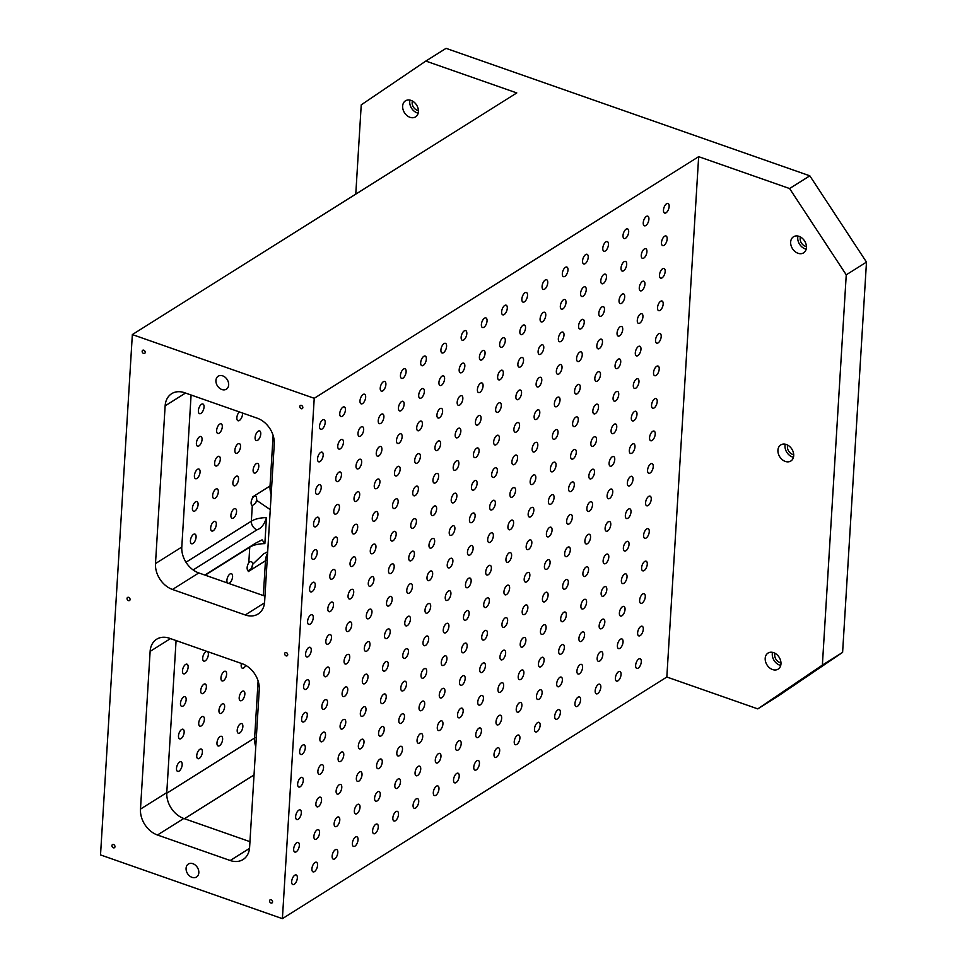 <?xml version="1.0" encoding="UTF-8"?>
<svg xmlns="http://www.w3.org/2000/svg" width="967" height="967" viewBox="0 0 967 967"><rect width="100%" height="100%" fill="white"/><g stroke="black" fill="none" stroke-linecap="round" stroke-linejoin="round"><path stroke-width="1.45" d="M355.771 194.137L361.235 104.871L425.831 61.066L446.065 48.35L809.826 175.825L866.48 262.105L846.246 274.821L789.592 188.541L809.826 175.825M291.671 881.553A5.113 2.43 -70.7 0 1 293.352 876.694A5.113 2.43 -70.7 0 1 296.192 874.942A5.113 2.43 -70.7 0 1 296.796 880.574A5.113 2.43 -70.7 0 1 292.82 884.587A5.113 2.43 -70.7 0 1 291.671 881.553M245.243 614.964A21.903 16.548 -122.2 0 0 258.092 613.997A21.903 16.548 -122.2 0 0 264.62 601.825L274.265 444.095A21.903 16.548 -122.2 0 0 257.27 418.203L184.528 392.711A21.903 16.548 -122.2 0 0 171.679 393.678A21.903 16.548 -122.2 0 0 165.139 405.85L155.494 563.58A21.903 16.548 -122.2 0 0 172.489 589.471L245.243 614.964L264.535 602.84M267.69 551.734L263.604 553.886L252.738 564.232L251.311 568.632L248.326 570.651L248.265 571.582L265.466 560.775A21.903 16.548 57.8 0 1 267.593 553.257M248.712 570.687L248.265 571.582M404.774 622.833A5.113 2.43 -70.7 0 1 406.454 617.973A5.113 2.43 -70.7 0 1 409.295 616.233A5.113 2.43 -70.7 0 1 409.899 621.854A5.113 2.43 -70.7 0 1 405.922 625.879A5.113 2.43 -70.7 0 1 404.774 622.833M384.54 635.549A5.113 2.43 -70.7 0 1 386.22 630.689A5.113 2.43 -70.7 0 1 389.06 628.949A5.113 2.43 -70.7 0 1 389.665 634.57A5.113 2.43 -70.7 0 1 385.688 638.595A5.113 2.43 -70.7 0 1 384.54 635.549M586.872 508.376A5.113 2.43 -70.7 0 1 588.552 503.517A5.113 2.43 -70.7 0 1 591.393 501.776A5.113 2.43 -70.7 0 1 591.997 507.397A5.113 2.43 -70.7 0 1 588.021 511.422A5.113 2.43 -70.7 0 1 586.872 508.376M607.107 495.66A5.113 2.43 -70.7 0 1 608.787 490.801A5.113 2.43 -70.7 0 1 611.627 489.06A5.113 2.43 -70.7 0 1 612.232 494.681A5.113 2.43 -70.7 0 1 608.255 498.694A5.113 2.43 -70.7 0 1 607.107 495.66M566.638 521.092A5.113 2.43 -70.7 0 1 568.318 516.233A5.113 2.43 -70.7 0 1 571.159 514.492A5.113 2.43 -70.7 0 1 571.763 520.113A5.113 2.43 -70.7 0 1 567.786 524.138A5.113 2.43 -70.7 0 1 566.638 521.092M590.849 443.333A5.113 2.43 -70.7 0 1 592.529 438.474A5.113 2.43 -70.7 0 1 595.37 436.733A5.113 2.43 -70.7 0 1 595.974 442.354A5.113 2.43 -70.7 0 1 591.997 446.379A5.113 2.43 -70.7 0 1 590.849 443.333M611.084 430.617A5.113 2.43 -70.7 0 1 612.764 425.758A5.113 2.43 -70.7 0 1 615.604 424.005A5.113 2.43 -70.7 0 1 616.209 429.638A5.113 2.43 -70.7 0 1 612.232 433.651A5.113 2.43 -70.7 0 1 611.084 430.617M570.615 456.049A5.113 2.43 -70.7 0 1 572.295 451.19A5.113 2.43 -70.7 0 1 575.135 449.45A5.113 2.43 -70.7 0 1 575.74 455.07A5.113 2.43 -70.7 0 1 571.763 459.095A5.113 2.43 -70.7 0 1 570.615 456.049M204.883 575.075L256.219 542.813L262.081 539.876L264.861 543.623L266.457 517.611C264.45 524.319 261.308 528.381 257.017 529.807L193.146 569.95M270.264 509.633L256.642 500.374L255.493 503.263L252.302 505.608L251.347 521.177A21.903 9.875 -176.5 0 1 266.457 517.611M264.861 543.623A21.903 9.875 3.5 0 0 249.752 547.189L248.797 562.758C250.864 560.8 252.169 561.283 252.738 564.232M253.209 497.183L252.786 497.715L253.209 497.183C255.651 494.874 256.799 495.938 256.642 500.374L256.69 499.951M251.299 568.644A5.113 2.43 109.3 0 0 252.75 564.692M248.797 562.758A5.113 2.43 109.3 0 0 248.289 570.639A5.113 2.43 109.3 0 0 248.326 570.651M228.659 583.403A5.113 2.43 109.3 0 0 232.576 576.755A5.113 2.43 109.3 0 0 231.439 573.709A5.113 2.43 109.3 0 0 228.587 575.45A5.113 2.43 109.3 0 0 226.907 580.309A5.113 2.43 109.3 0 0 227.547 583.016M842.608 652.374L822.373 665.091L757.777 708.884L778 696.167L842.608 652.374L866.48 262.105M793.689 454.635A6.576 4.968 57.8 0 1 787.718 445.134M785.252 444.204A9.489 7.168 -122.2 0 0 785.011 445.751A9.489 7.168 -122.2 0 0 793.46 457.258M176.079 640.553L166.783 792.589A21.903 16.548 -122.2 0 0 183.778 818.481L249.957 841.665M191.091 395.019L181.796 547.044A21.903 16.548 -122.2 0 0 198.791 572.935L264.97 596.131M215.931 380.466A7.663 5.79 57.8 0 1 218.216 376.199A7.663 5.79 57.8 0 1 227.197 379.608A7.663 5.79 57.8 0 1 226.375 389.181A7.663 5.79 57.8 0 1 219.4 388.093A7.663 5.79 57.8 0 1 215.931 380.466M186.087 868.293A7.663 5.79 57.8 0 1 188.372 864.027A7.663 5.79 57.8 0 1 197.365 867.435A7.663 5.79 57.8 0 1 196.531 877.009A7.663 5.79 57.8 0 1 189.556 875.921A7.663 5.79 57.8 0 1 186.087 868.293M142.161 351.287A1.825 1.378 57.8 0 1 144.845 351.094A1.825 1.378 57.8 0 1 142.983 353.112A1.825 1.378 57.8 0 1 142.161 351.287M111.93 845.629A1.825 1.378 57.8 0 1 114.614 845.424A1.825 1.378 57.8 0 1 112.752 847.443A1.825 1.378 57.8 0 1 111.93 845.629M269.551 900.857A1.825 1.378 57.8 0 1 272.235 900.664A1.825 1.378 57.8 0 1 270.385 902.682A1.825 1.378 57.8 0 1 269.551 900.857M284.673 653.692A1.825 1.378 57.8 0 1 287.356 653.487A1.825 1.378 57.8 0 1 285.495 655.505A1.825 1.378 57.8 0 1 284.673 653.692M299.794 406.527A1.825 1.378 57.8 0 1 302.478 406.321A1.825 1.378 57.8 0 1 300.616 408.34A1.825 1.378 57.8 0 1 299.794 406.527M127.04 598.452A1.825 1.378 57.8 0 1 129.723 598.259A1.825 1.378 57.8 0 1 127.874 600.277A1.825 1.378 57.8 0 1 127.04 598.452M418.409 110.528A6.576 4.968 57.8 0 1 412.438 101.027M409.972 100.097A9.489 7.168 -122.2 0 0 409.73 101.644A9.489 7.168 -122.2 0 0 418.167 113.151M402.647 106.092A9.489 7.168 57.8 0 1 405.475 100.822A9.489 7.168 57.8 0 1 416.596 105.04A9.489 7.168 57.8 0 1 415.58 116.886A9.489 7.168 57.8 0 1 406.938 115.532A9.489 7.168 57.8 0 1 402.647 106.092M806.43 246.5A6.576 4.968 57.8 0 1 800.446 236.988M797.98 236.069A9.489 7.168 -122.2 0 0 797.739 237.604A9.489 7.168 -122.2 0 0 806.188 249.123M790.655 242.064A9.489 7.168 57.8 0 1 793.496 236.782A9.489 7.168 57.8 0 1 804.617 241.001A9.489 7.168 57.8 0 1 803.589 252.858A9.489 7.168 57.8 0 1 794.959 251.505A9.489 7.168 57.8 0 1 790.655 242.064M780.961 662.77A6.576 4.968 57.8 0 1 774.99 653.269M772.512 652.35A9.489 7.168 -122.2 0 0 772.282 653.885A9.489 7.168 -122.2 0 0 780.72 665.405M765.199 658.334A9.489 7.168 57.8 0 1 768.028 653.063A9.489 7.168 57.8 0 1 779.148 657.282A9.489 7.168 57.8 0 1 778.133 669.14A9.489 7.168 57.8 0 1 769.49 667.774A9.489 7.168 57.8 0 1 765.199 658.334M777.927 450.199A9.489 7.168 57.8 0 1 780.756 444.929A9.489 7.168 57.8 0 1 791.888 449.147A9.489 7.168 57.8 0 1 790.861 460.993A9.489 7.168 57.8 0 1 782.218 459.639A9.489 7.168 57.8 0 1 777.927 450.199M132.346 334.57L100.52 854.913L282.4 918.65L314.227 398.295L132.346 334.57L516.777 92.929L425.831 61.066M282.4 918.65L666.831 677.021L757.777 708.884M789.592 188.541L698.658 156.666L314.227 398.295M150.127 651.395L140.481 809.125A21.903 16.548 -122.2 0 0 157.476 835.004L230.219 860.509A21.903 16.548 -122.2 0 0 243.068 859.53A21.903 16.548 -122.2 0 0 249.607 847.358L259.253 689.628A21.903 16.548 -122.2 0 0 242.258 663.749L169.503 638.256A21.903 16.548 -122.2 0 0 156.654 639.223A21.903 16.548 -122.2 0 0 150.127 651.395L170.482 638.595M311.906 868.837A5.113 2.43 -70.7 0 1 313.586 863.978A5.113 2.43 -70.7 0 1 316.427 862.226A5.113 2.43 -70.7 0 1 317.031 867.858A5.113 2.43 -70.7 0 1 313.054 871.871A5.113 2.43 -70.7 0 1 311.906 868.837M332.14 856.109A5.113 2.43 -70.7 0 1 333.82 851.25A5.113 2.43 -70.7 0 1 336.661 849.509A5.113 2.43 -70.7 0 1 337.265 855.142A5.113 2.43 -70.7 0 1 333.289 859.155A5.113 2.43 -70.7 0 1 332.14 856.109M352.375 843.393A5.113 2.43 -70.7 0 1 354.055 838.534A5.113 2.43 -70.7 0 1 356.896 836.793A5.113 2.43 -70.7 0 1 357.5 842.414A5.113 2.43 -70.7 0 1 353.511 846.439A5.113 2.43 -70.7 0 1 352.375 843.393M372.609 830.677A5.113 2.43 -70.7 0 1 374.277 825.818A5.113 2.43 -70.7 0 1 377.13 824.077A5.113 2.43 -70.7 0 1 377.734 829.698A5.113 2.43 -70.7 0 1 373.745 833.723A5.113 2.43 -70.7 0 1 372.609 830.677M392.844 817.961A5.113 2.43 -70.7 0 1 394.512 813.102A5.113 2.43 -70.7 0 1 397.364 811.361A5.113 2.43 -70.7 0 1 397.969 816.982A5.113 2.43 -70.7 0 1 393.98 821.007A5.113 2.43 -70.7 0 1 392.844 817.961M413.078 805.245A5.113 2.43 -70.7 0 1 414.746 800.386A5.113 2.43 -70.7 0 1 417.599 798.645A5.113 2.43 -70.7 0 1 418.191 804.266A5.113 2.43 -70.7 0 1 414.214 808.291A5.113 2.43 -70.7 0 1 413.078 805.245M433.301 792.529A5.113 2.43 -70.7 0 1 434.981 787.67A5.113 2.43 -70.7 0 1 437.833 785.929A5.113 2.43 -70.7 0 1 438.426 791.55A5.113 2.43 -70.7 0 1 434.449 795.575A5.113 2.43 -70.7 0 1 433.301 792.529M453.535 779.813A5.113 2.43 -70.7 0 1 455.215 774.954A5.113 2.43 -70.7 0 1 458.068 773.213A5.113 2.43 -70.7 0 1 458.66 778.834A5.113 2.43 -70.7 0 1 454.683 782.847A5.113 2.43 -70.7 0 1 453.535 779.813M473.77 767.097A5.113 2.43 -70.7 0 1 475.45 762.238A5.113 2.43 -70.7 0 1 478.29 760.485A5.113 2.43 -70.7 0 1 478.895 766.118A5.113 2.43 -70.7 0 1 474.918 770.131A5.113 2.43 -70.7 0 1 473.77 767.097M494.004 754.381A5.113 2.43 -70.7 0 1 495.684 749.522A5.113 2.43 -70.7 0 1 498.525 747.769A5.113 2.43 -70.7 0 1 499.129 753.402A5.113 2.43 -70.7 0 1 495.152 757.415A5.113 2.43 -70.7 0 1 494.004 754.381M514.239 741.653A5.113 2.43 -70.7 0 1 515.919 736.794A5.113 2.43 -70.7 0 1 518.759 735.053A5.113 2.43 -70.7 0 1 519.364 740.686A5.113 2.43 -70.7 0 1 515.387 744.699A5.113 2.43 -70.7 0 1 514.239 741.653M534.473 728.937A5.113 2.43 -70.7 0 1 536.153 724.078A5.113 2.43 -70.7 0 1 538.994 722.337A5.113 2.43 -70.7 0 1 539.598 727.958A5.113 2.43 -70.7 0 1 535.609 731.983A5.113 2.43 -70.7 0 1 534.473 728.937M554.707 716.221A5.113 2.43 -70.7 0 1 556.376 711.361A5.113 2.43 -70.7 0 1 559.228 709.621A5.113 2.43 -70.7 0 1 559.833 715.242A5.113 2.43 -70.7 0 1 555.844 719.267A5.113 2.43 -70.7 0 1 554.707 716.221M574.942 703.505A5.113 2.43 -70.7 0 1 576.61 698.645A5.113 2.43 -70.7 0 1 579.463 696.905A5.113 2.43 -70.7 0 1 580.067 702.526A5.113 2.43 -70.7 0 1 576.078 706.551A5.113 2.43 -70.7 0 1 574.942 703.505M595.176 690.789A5.113 2.43 -70.7 0 1 596.844 685.929A5.113 2.43 -70.7 0 1 599.697 684.189A5.113 2.43 -70.7 0 1 600.289 689.809A5.113 2.43 -70.7 0 1 596.313 693.835A5.113 2.43 -70.7 0 1 595.176 690.789M615.411 678.072A5.113 2.43 -70.7 0 1 617.079 673.213A5.113 2.43 -70.7 0 1 619.932 671.473A5.113 2.43 -70.7 0 1 620.524 677.093A5.113 2.43 -70.7 0 1 616.547 681.119A5.113 2.43 -70.7 0 1 615.411 678.072M635.633 665.356A5.113 2.43 -70.7 0 1 637.313 660.497A5.113 2.43 -70.7 0 1 640.166 658.757A5.113 2.43 -70.7 0 1 640.758 664.377A5.113 2.43 -70.7 0 1 636.782 668.402A5.113 2.43 -70.7 0 1 635.633 665.356M293.666 849.026A5.113 2.43 -70.7 0 1 295.334 844.167A5.113 2.43 -70.7 0 1 298.187 842.426A5.113 2.43 -70.7 0 1 298.791 848.047A5.113 2.43 -70.7 0 1 294.802 852.072A5.113 2.43 -70.7 0 1 293.666 849.026M313.9 836.31A5.113 2.43 -70.7 0 1 315.568 831.451A5.113 2.43 -70.7 0 1 318.421 829.71A5.113 2.43 -70.7 0 1 319.025 835.331A5.113 2.43 -70.7 0 1 315.037 839.356A5.113 2.43 -70.7 0 1 313.9 836.31M334.135 823.594A5.113 2.43 -70.7 0 1 335.803 818.735A5.113 2.43 -70.7 0 1 338.655 816.994A5.113 2.43 -70.7 0 1 339.248 822.615A5.113 2.43 -70.7 0 1 335.271 826.64A5.113 2.43 -70.7 0 1 334.135 823.594M354.357 810.878A5.113 2.43 -70.7 0 1 356.037 806.019A5.113 2.43 -70.7 0 1 358.89 804.278A5.113 2.43 -70.7 0 1 359.482 809.899A5.113 2.43 -70.7 0 1 355.505 813.912A5.113 2.43 -70.7 0 1 354.357 810.878M374.592 798.162A5.113 2.43 -70.7 0 1 376.272 793.303A5.113 2.43 -70.7 0 1 379.124 791.55A5.113 2.43 -70.7 0 1 379.717 797.183A5.113 2.43 -70.7 0 1 375.74 801.196A5.113 2.43 -70.7 0 1 374.592 798.162M394.826 785.446A5.113 2.43 -70.7 0 1 396.506 780.587A5.113 2.43 -70.7 0 1 399.347 778.834A5.113 2.43 -70.7 0 1 399.951 784.467A5.113 2.43 -70.7 0 1 395.974 788.48A5.113 2.43 -70.7 0 1 394.826 785.446M415.061 772.73A5.113 2.43 -70.7 0 1 416.741 767.858A5.113 2.43 -70.7 0 1 419.581 766.118A5.113 2.43 -70.7 0 1 420.186 771.751A5.113 2.43 -70.7 0 1 416.209 775.764A5.113 2.43 -70.7 0 1 415.061 772.73M435.295 760.002A5.113 2.43 -70.7 0 1 436.975 755.142A5.113 2.43 -70.7 0 1 439.816 753.402A5.113 2.43 -70.7 0 1 440.42 759.022A5.113 2.43 -70.7 0 1 436.443 763.048A5.113 2.43 -70.7 0 1 435.295 760.002M455.53 747.286A5.113 2.43 -70.7 0 1 457.21 742.426A5.113 2.43 -70.7 0 1 460.05 740.686A5.113 2.43 -70.7 0 1 460.655 746.306A5.113 2.43 -70.7 0 1 456.666 750.332A5.113 2.43 -70.7 0 1 455.53 747.286M475.764 734.569A5.113 2.43 -70.7 0 1 477.432 729.71A5.113 2.43 -70.7 0 1 480.285 727.97A5.113 2.43 -70.7 0 1 480.889 733.59A5.113 2.43 -70.7 0 1 476.9 737.616A5.113 2.43 -70.7 0 1 475.764 734.569M495.998 721.853A5.113 2.43 -70.7 0 1 497.667 716.994A5.113 2.43 -70.7 0 1 500.519 715.254A5.113 2.43 -70.7 0 1 501.124 720.874A5.113 2.43 -70.7 0 1 497.135 724.899A5.113 2.43 -70.7 0 1 495.998 721.853M516.233 709.137A5.113 2.43 -70.7 0 1 517.901 704.278A5.113 2.43 -70.7 0 1 520.754 702.538A5.113 2.43 -70.7 0 1 521.346 708.158A5.113 2.43 -70.7 0 1 517.369 712.183A5.113 2.43 -70.7 0 1 516.233 709.137M536.455 696.421A5.113 2.43 -70.7 0 1 538.135 691.562A5.113 2.43 -70.7 0 1 540.988 689.822A5.113 2.43 -70.7 0 1 541.58 695.442A5.113 2.43 -70.7 0 1 537.604 699.467A5.113 2.43 -70.7 0 1 536.455 696.421M556.69 683.705A5.113 2.43 -70.7 0 1 558.37 678.846A5.113 2.43 -70.7 0 1 561.223 677.093A5.113 2.43 -70.7 0 1 561.815 682.726A5.113 2.43 -70.7 0 1 557.838 686.739A5.113 2.43 -70.7 0 1 556.69 683.705M576.924 670.989A5.113 2.43 -70.7 0 1 578.604 666.13A5.113 2.43 -70.7 0 1 581.445 664.377A5.113 2.43 -70.7 0 1 582.049 670.01A5.113 2.43 -70.7 0 1 578.073 674.023A5.113 2.43 -70.7 0 1 576.924 670.989M597.159 658.273A5.113 2.43 -70.7 0 1 598.839 653.402A5.113 2.43 -70.7 0 1 601.679 651.661A5.113 2.43 -70.7 0 1 602.284 657.294A5.113 2.43 -70.7 0 1 598.307 661.307A5.113 2.43 -70.7 0 1 597.159 658.273M617.393 645.545A5.113 2.43 -70.7 0 1 619.073 640.686A5.113 2.43 -70.7 0 1 621.914 638.945A5.113 2.43 -70.7 0 1 622.518 644.578A5.113 2.43 -70.7 0 1 618.542 648.591A5.113 2.43 -70.7 0 1 617.393 645.545M637.628 632.829A5.113 2.43 -70.7 0 1 639.308 627.97A5.113 2.43 -70.7 0 1 642.148 626.229A5.113 2.43 -70.7 0 1 642.753 631.85A5.113 2.43 -70.7 0 1 638.764 635.875A5.113 2.43 -70.7 0 1 637.628 632.829M295.648 816.511A5.113 2.43 -70.7 0 1 297.328 811.651A5.113 2.43 -70.7 0 1 300.181 809.899A5.113 2.43 -70.7 0 1 300.773 815.532A5.113 2.43 -70.7 0 1 296.796 819.545A5.113 2.43 -70.7 0 1 295.648 816.511M315.883 803.795A5.113 2.43 -70.7 0 1 317.563 798.923A5.113 2.43 -70.7 0 1 320.403 797.183A5.113 2.43 -70.7 0 1 321.008 802.815A5.113 2.43 -70.7 0 1 317.031 806.829A5.113 2.43 -70.7 0 1 315.883 803.795M336.117 791.066A5.113 2.43 -70.7 0 1 337.797 786.207A5.113 2.43 -70.7 0 1 340.638 784.467A5.113 2.43 -70.7 0 1 341.242 790.099A5.113 2.43 -70.7 0 1 337.265 794.112A5.113 2.43 -70.7 0 1 336.117 791.066M356.352 778.35A5.113 2.43 -70.7 0 1 358.032 773.491A5.113 2.43 -70.7 0 1 360.872 771.751A5.113 2.43 -70.7 0 1 361.477 777.371A5.113 2.43 -70.7 0 1 357.5 781.396A5.113 2.43 -70.7 0 1 356.352 778.35M376.586 765.634A5.113 2.43 -70.7 0 1 378.266 760.775A5.113 2.43 -70.7 0 1 381.107 759.035A5.113 2.43 -70.7 0 1 381.711 764.655A5.113 2.43 -70.7 0 1 377.722 768.68A5.113 2.43 -70.7 0 1 376.586 765.634M396.821 752.918A5.113 2.43 -70.7 0 1 398.489 748.059A5.113 2.43 -70.7 0 1 401.341 746.319A5.113 2.43 -70.7 0 1 401.946 751.939A5.113 2.43 -70.7 0 1 397.957 755.964A5.113 2.43 -70.7 0 1 396.821 752.918M417.055 740.202A5.113 2.43 -70.7 0 1 418.723 735.343A5.113 2.43 -70.7 0 1 421.576 733.602A5.113 2.43 -70.7 0 1 422.18 739.223A5.113 2.43 -70.7 0 1 418.191 743.248A5.113 2.43 -70.7 0 1 417.055 740.202M437.289 727.486A5.113 2.43 -70.7 0 1 438.958 722.627A5.113 2.43 -70.7 0 1 441.81 720.886A5.113 2.43 -70.7 0 1 442.402 726.507A5.113 2.43 -70.7 0 1 438.426 730.532A5.113 2.43 -70.7 0 1 437.289 727.486M457.512 714.77A5.113 2.43 -70.7 0 1 459.192 709.911A5.113 2.43 -70.7 0 1 462.045 708.158A5.113 2.43 -70.7 0 1 462.637 713.791A5.113 2.43 -70.7 0 1 458.66 717.804A5.113 2.43 -70.7 0 1 457.512 714.77M477.746 702.054A5.113 2.43 -70.7 0 1 479.427 697.195A5.113 2.43 -70.7 0 1 482.279 695.442A5.113 2.43 -70.7 0 1 482.871 701.075A5.113 2.43 -70.7 0 1 478.895 705.088A5.113 2.43 -70.7 0 1 477.746 702.054M497.981 689.338A5.113 2.43 -70.7 0 1 499.661 684.467A5.113 2.43 -70.7 0 1 502.502 682.726A5.113 2.43 -70.7 0 1 503.106 688.359A5.113 2.43 -70.7 0 1 499.129 692.372A5.113 2.43 -70.7 0 1 497.981 689.338M518.215 676.61A5.113 2.43 -70.7 0 1 519.895 671.751A5.113 2.43 -70.7 0 1 522.736 670.01A5.113 2.43 -70.7 0 1 523.34 675.643A5.113 2.43 -70.7 0 1 519.364 679.656A5.113 2.43 -70.7 0 1 518.215 676.61M538.45 663.894A5.113 2.43 -70.7 0 1 540.13 659.035A5.113 2.43 -70.7 0 1 542.971 657.294A5.113 2.43 -70.7 0 1 543.575 662.915A5.113 2.43 -70.7 0 1 539.598 666.94A5.113 2.43 -70.7 0 1 538.45 663.894M558.684 651.178A5.113 2.43 -70.7 0 1 560.364 646.319A5.113 2.43 -70.7 0 1 563.205 644.578A5.113 2.43 -70.7 0 1 563.809 650.199A5.113 2.43 -70.7 0 1 559.82 654.224A5.113 2.43 -70.7 0 1 558.684 651.178M578.919 638.462A5.113 2.43 -70.7 0 1 580.587 633.603A5.113 2.43 -70.7 0 1 583.439 631.862A5.113 2.43 -70.7 0 1 584.044 637.483A5.113 2.43 -70.7 0 1 580.055 641.508A5.113 2.43 -70.7 0 1 578.919 638.462M599.153 625.746A5.113 2.43 -70.7 0 1 600.821 620.887A5.113 2.43 -70.7 0 1 603.674 619.146A5.113 2.43 -70.7 0 1 604.278 624.767A5.113 2.43 -70.7 0 1 600.289 628.792A5.113 2.43 -70.7 0 1 599.153 625.746M619.388 613.03A5.113 2.43 -70.7 0 1 621.056 608.17A5.113 2.43 -70.7 0 1 623.908 606.43A5.113 2.43 -70.7 0 1 624.501 612.051A5.113 2.43 -70.7 0 1 620.524 616.076A5.113 2.43 -70.7 0 1 619.388 613.03M639.622 600.314A5.113 2.43 -70.7 0 1 641.29 595.454A5.113 2.43 -70.7 0 1 644.143 593.702A5.113 2.43 -70.7 0 1 644.735 599.335A5.113 2.43 -70.7 0 1 640.758 603.348A5.113 2.43 -70.7 0 1 639.622 600.314M297.643 783.983A5.113 2.43 -70.7 0 1 299.323 779.124A5.113 2.43 -70.7 0 1 302.163 777.383A5.113 2.43 -70.7 0 1 302.768 783.004A5.113 2.43 -70.7 0 1 298.779 787.029A5.113 2.43 -70.7 0 1 297.643 783.983M317.877 771.267A5.113 2.43 -70.7 0 1 319.545 766.408A5.113 2.43 -70.7 0 1 322.398 764.667A5.113 2.43 -70.7 0 1 323.002 770.288A5.113 2.43 -70.7 0 1 319.013 774.313A5.113 2.43 -70.7 0 1 317.877 771.267M338.112 758.551A5.113 2.43 -70.7 0 1 339.78 753.692A5.113 2.43 -70.7 0 1 342.632 751.951A5.113 2.43 -70.7 0 1 343.237 757.572A5.113 2.43 -70.7 0 1 339.248 761.597A5.113 2.43 -70.7 0 1 338.112 758.551M358.346 745.835A5.113 2.43 -70.7 0 1 360.014 740.976A5.113 2.43 -70.7 0 1 362.867 739.223A5.113 2.43 -70.7 0 1 363.459 744.856A5.113 2.43 -70.7 0 1 359.482 748.869A5.113 2.43 -70.7 0 1 358.346 745.835M378.568 733.119A5.113 2.43 -70.7 0 1 380.249 728.26A5.113 2.43 -70.7 0 1 383.101 726.507A5.113 2.43 -70.7 0 1 383.694 732.14A5.113 2.43 -70.7 0 1 379.717 736.153A5.113 2.43 -70.7 0 1 378.568 733.119M398.803 720.403A5.113 2.43 -70.7 0 1 400.483 715.532A5.113 2.43 -70.7 0 1 403.336 713.791A5.113 2.43 -70.7 0 1 403.928 719.424A5.113 2.43 -70.7 0 1 399.951 723.437A5.113 2.43 -70.7 0 1 398.803 720.403M419.037 707.675A5.113 2.43 -70.7 0 1 420.718 702.816A5.113 2.43 -70.7 0 1 423.558 701.075A5.113 2.43 -70.7 0 1 424.162 706.708A5.113 2.43 -70.7 0 1 420.186 710.721A5.113 2.43 -70.7 0 1 419.037 707.675M439.272 694.959A5.113 2.43 -70.7 0 1 440.952 690.1A5.113 2.43 -70.7 0 1 443.793 688.359A5.113 2.43 -70.7 0 1 444.397 693.98A5.113 2.43 -70.7 0 1 440.42 698.005A5.113 2.43 -70.7 0 1 439.272 694.959M459.506 682.243A5.113 2.43 -70.7 0 1 461.186 677.383A5.113 2.43 -70.7 0 1 464.027 675.643A5.113 2.43 -70.7 0 1 464.631 681.264A5.113 2.43 -70.7 0 1 460.655 685.289A5.113 2.43 -70.7 0 1 459.506 682.243M479.741 669.527A5.113 2.43 -70.7 0 1 481.421 664.667A5.113 2.43 -70.7 0 1 484.262 662.927A5.113 2.43 -70.7 0 1 484.866 668.548A5.113 2.43 -70.7 0 1 480.877 672.573A5.113 2.43 -70.7 0 1 479.741 669.527M499.975 656.811A5.113 2.43 -70.7 0 1 501.643 651.951A5.113 2.43 -70.7 0 1 504.496 650.211A5.113 2.43 -70.7 0 1 505.1 655.831A5.113 2.43 -70.7 0 1 501.111 659.857A5.113 2.43 -70.7 0 1 499.975 656.811M520.21 644.095A5.113 2.43 -70.7 0 1 521.878 639.235A5.113 2.43 -70.7 0 1 524.73 637.495A5.113 2.43 -70.7 0 1 525.335 643.115A5.113 2.43 -70.7 0 1 521.346 647.141A5.113 2.43 -70.7 0 1 520.21 644.095M540.444 631.378A5.113 2.43 -70.7 0 1 542.112 626.519A5.113 2.43 -70.7 0 1 544.965 624.779A5.113 2.43 -70.7 0 1 545.557 630.399A5.113 2.43 -70.7 0 1 541.58 634.412A5.113 2.43 -70.7 0 1 540.444 631.378M560.679 618.662A5.113 2.43 -70.7 0 1 562.347 613.803A5.113 2.43 -70.7 0 1 565.199 612.051A5.113 2.43 -70.7 0 1 565.792 617.683A5.113 2.43 -70.7 0 1 561.815 621.696A5.113 2.43 -70.7 0 1 560.679 618.662M580.901 605.946A5.113 2.43 -70.7 0 1 582.581 601.075A5.113 2.43 -70.7 0 1 585.434 599.335A5.113 2.43 -70.7 0 1 586.026 604.967A5.113 2.43 -70.7 0 1 582.049 608.98A5.113 2.43 -70.7 0 1 580.901 605.946M601.136 593.218A5.113 2.43 -70.7 0 1 602.816 588.359A5.113 2.43 -70.7 0 1 605.656 586.618A5.113 2.43 -70.7 0 1 606.261 592.251A5.113 2.43 -70.7 0 1 602.284 596.264A5.113 2.43 -70.7 0 1 601.136 593.218M621.37 580.502A5.113 2.43 -70.7 0 1 623.05 575.643A5.113 2.43 -70.7 0 1 625.891 573.902A5.113 2.43 -70.7 0 1 626.495 579.523A5.113 2.43 -70.7 0 1 622.518 583.548A5.113 2.43 -70.7 0 1 621.37 580.502M641.604 567.786A5.113 2.43 -70.7 0 1 643.285 562.927A5.113 2.43 -70.7 0 1 646.125 561.186A5.113 2.43 -70.7 0 1 646.73 566.807A5.113 2.43 -70.7 0 1 642.753 570.832A5.113 2.43 -70.7 0 1 641.604 567.786M299.625 751.468A5.113 2.43 -70.7 0 1 301.305 746.597A5.113 2.43 -70.7 0 1 304.158 744.856A5.113 2.43 -70.7 0 1 304.75 750.489A5.113 2.43 -70.7 0 1 300.773 754.502A5.113 2.43 -70.7 0 1 299.625 751.468M319.859 738.74A5.113 2.43 -70.7 0 1 321.54 733.88A5.113 2.43 -70.7 0 1 324.392 732.14A5.113 2.43 -70.7 0 1 324.985 737.773A5.113 2.43 -70.7 0 1 321.008 741.786A5.113 2.43 -70.7 0 1 319.859 738.74M340.094 726.024A5.113 2.43 -70.7 0 1 341.774 721.164A5.113 2.43 -70.7 0 1 344.615 719.424A5.113 2.43 -70.7 0 1 345.219 725.045A5.113 2.43 -70.7 0 1 341.242 729.07A5.113 2.43 -70.7 0 1 340.094 726.024M360.328 713.308A5.113 2.43 -70.7 0 1 362.009 708.448A5.113 2.43 -70.7 0 1 364.849 706.708A5.113 2.43 -70.7 0 1 365.453 712.328A5.113 2.43 -70.7 0 1 361.477 716.354A5.113 2.43 -70.7 0 1 360.328 713.308M380.563 700.591A5.113 2.43 -70.7 0 1 382.243 695.732A5.113 2.43 -70.7 0 1 385.084 693.992A5.113 2.43 -70.7 0 1 385.688 699.612A5.113 2.43 -70.7 0 1 381.711 703.638A5.113 2.43 -70.7 0 1 380.563 700.591M400.797 687.875A5.113 2.43 -70.7 0 1 402.477 683.016A5.113 2.43 -70.7 0 1 405.318 681.276A5.113 2.43 -70.7 0 1 405.922 686.896A5.113 2.43 -70.7 0 1 401.934 690.922A5.113 2.43 -70.7 0 1 400.797 687.875M421.032 675.159A5.113 2.43 -70.7 0 1 422.7 670.3A5.113 2.43 -70.7 0 1 425.553 668.56A5.113 2.43 -70.7 0 1 426.157 674.18A5.113 2.43 -70.7 0 1 422.168 678.205A5.113 2.43 -70.7 0 1 421.032 675.159M441.266 662.443A5.113 2.43 -70.7 0 1 442.934 657.584A5.113 2.43 -70.7 0 1 445.787 655.844A5.113 2.43 -70.7 0 1 446.391 661.464A5.113 2.43 -70.7 0 1 442.402 665.477A5.113 2.43 -70.7 0 1 441.266 662.443M461.501 649.727A5.113 2.43 -70.7 0 1 463.169 644.868A5.113 2.43 -70.7 0 1 466.021 643.115A5.113 2.43 -70.7 0 1 466.614 648.748A5.113 2.43 -70.7 0 1 462.637 652.761A5.113 2.43 -70.7 0 1 461.501 649.727M481.735 637.011A5.113 2.43 -70.7 0 1 483.403 632.14A5.113 2.43 -70.7 0 1 486.256 630.399A5.113 2.43 -70.7 0 1 486.848 636.032A5.113 2.43 -70.7 0 1 482.871 640.045A5.113 2.43 -70.7 0 1 481.735 637.011M501.958 624.283A5.113 2.43 -70.7 0 1 503.638 619.424A5.113 2.43 -70.7 0 1 506.49 617.683A5.113 2.43 -70.7 0 1 507.083 623.316A5.113 2.43 -70.7 0 1 503.106 627.329A5.113 2.43 -70.7 0 1 501.958 624.283M522.192 611.567A5.113 2.43 -70.7 0 1 523.872 606.708A5.113 2.43 -70.7 0 1 526.713 604.967A5.113 2.43 -70.7 0 1 527.317 610.588A5.113 2.43 -70.7 0 1 523.34 614.613A5.113 2.43 -70.7 0 1 522.192 611.567M542.427 598.851A5.113 2.43 -70.7 0 1 544.107 593.992A5.113 2.43 -70.7 0 1 546.947 592.251A5.113 2.43 -70.7 0 1 547.552 597.872A5.113 2.43 -70.7 0 1 543.575 601.897A5.113 2.43 -70.7 0 1 542.427 598.851M562.661 586.135A5.113 2.43 -70.7 0 1 564.341 581.276A5.113 2.43 -70.7 0 1 567.182 579.535A5.113 2.43 -70.7 0 1 567.786 585.156A5.113 2.43 -70.7 0 1 563.809 589.181A5.113 2.43 -70.7 0 1 562.661 586.135M582.896 573.419A5.113 2.43 -70.7 0 1 584.576 568.56A5.113 2.43 -70.7 0 1 587.416 566.819A5.113 2.43 -70.7 0 1 588.021 572.44A5.113 2.43 -70.7 0 1 584.044 576.465A5.113 2.43 -70.7 0 1 582.896 573.419M603.13 560.703A5.113 2.43 -70.7 0 1 604.798 555.844A5.113 2.43 -70.7 0 1 607.651 554.103A5.113 2.43 -70.7 0 1 608.255 559.724A5.113 2.43 -70.7 0 1 604.266 563.749A5.113 2.43 -70.7 0 1 603.13 560.703M623.364 547.987A5.113 2.43 -70.7 0 1 625.033 543.128A5.113 2.43 -70.7 0 1 627.885 541.387A5.113 2.43 -70.7 0 1 628.49 547.008A5.113 2.43 -70.7 0 1 624.501 551.021A5.113 2.43 -70.7 0 1 623.364 547.987M643.599 535.271A5.113 2.43 -70.7 0 1 645.267 530.412A5.113 2.43 -70.7 0 1 648.12 528.659A5.113 2.43 -70.7 0 1 648.712 534.292A5.113 2.43 -70.7 0 1 644.735 538.305A5.113 2.43 -70.7 0 1 643.599 535.271M301.619 718.94A5.113 2.43 -70.7 0 1 303.3 714.081A5.113 2.43 -70.7 0 1 306.14 712.341A5.113 2.43 -70.7 0 1 306.744 717.961A5.113 2.43 -70.7 0 1 302.768 721.986A5.113 2.43 -70.7 0 1 301.619 718.94M321.854 706.224A5.113 2.43 -70.7 0 1 323.534 701.365A5.113 2.43 -70.7 0 1 326.375 699.624A5.113 2.43 -70.7 0 1 326.979 705.245A5.113 2.43 -70.7 0 1 322.99 709.27A5.113 2.43 -70.7 0 1 321.854 706.224M342.088 693.508A5.113 2.43 -70.7 0 1 343.756 688.649A5.113 2.43 -70.7 0 1 346.609 686.908A5.113 2.43 -70.7 0 1 347.213 692.529A5.113 2.43 -70.7 0 1 343.225 696.542A5.113 2.43 -70.7 0 1 342.088 693.508M362.323 680.792A5.113 2.43 -70.7 0 1 363.991 675.933A5.113 2.43 -70.7 0 1 366.844 674.18A5.113 2.43 -70.7 0 1 367.448 679.813A5.113 2.43 -70.7 0 1 363.459 683.826A5.113 2.43 -70.7 0 1 362.323 680.792M382.557 668.076A5.113 2.43 -70.7 0 1 384.225 663.205A5.113 2.43 -70.7 0 1 387.078 661.464A5.113 2.43 -70.7 0 1 387.67 667.097A5.113 2.43 -70.7 0 1 383.694 671.11A5.113 2.43 -70.7 0 1 382.557 668.076M402.78 655.348A5.113 2.43 -70.7 0 1 404.46 650.489A5.113 2.43 -70.7 0 1 407.312 648.748A5.113 2.43 -70.7 0 1 407.905 654.381A5.113 2.43 -70.7 0 1 403.928 658.394A5.113 2.43 -70.7 0 1 402.78 655.348M423.014 642.632A5.113 2.43 -70.7 0 1 424.694 637.773A5.113 2.43 -70.7 0 1 427.547 636.032A5.113 2.43 -70.7 0 1 428.139 641.653A5.113 2.43 -70.7 0 1 424.162 645.678A5.113 2.43 -70.7 0 1 423.014 642.632M443.249 629.916A5.113 2.43 -70.7 0 1 444.929 625.057A5.113 2.43 -70.7 0 1 447.769 623.316A5.113 2.43 -70.7 0 1 448.374 628.937A5.113 2.43 -70.7 0 1 444.397 632.962A5.113 2.43 -70.7 0 1 443.249 629.916M463.483 617.2A5.113 2.43 -70.7 0 1 465.163 612.341A5.113 2.43 -70.7 0 1 468.004 610.6A5.113 2.43 -70.7 0 1 468.608 616.221A5.113 2.43 -70.7 0 1 464.631 620.246A5.113 2.43 -70.7 0 1 463.483 617.2M483.718 604.484A5.113 2.43 -70.7 0 1 485.398 599.625A5.113 2.43 -70.7 0 1 488.238 597.884A5.113 2.43 -70.7 0 1 488.843 603.505A5.113 2.43 -70.7 0 1 484.866 607.53A5.113 2.43 -70.7 0 1 483.718 604.484M503.952 591.768A5.113 2.43 -70.7 0 1 505.632 586.909A5.113 2.43 -70.7 0 1 508.473 585.168A5.113 2.43 -70.7 0 1 509.077 590.789A5.113 2.43 -70.7 0 1 505.088 594.814A5.113 2.43 -70.7 0 1 503.952 591.768M524.187 579.052A5.113 2.43 -70.7 0 1 525.855 574.193A5.113 2.43 -70.7 0 1 528.707 572.452A5.113 2.43 -70.7 0 1 529.312 578.073A5.113 2.43 -70.7 0 1 525.323 582.086A5.113 2.43 -70.7 0 1 524.187 579.052M544.421 566.336A5.113 2.43 -70.7 0 1 546.089 561.476A5.113 2.43 -70.7 0 1 548.942 559.724A5.113 2.43 -70.7 0 1 549.546 565.357A5.113 2.43 -70.7 0 1 545.557 569.37A5.113 2.43 -70.7 0 1 544.421 566.336M564.655 553.62A5.113 2.43 -70.7 0 1 566.324 548.748A5.113 2.43 -70.7 0 1 569.176 547.008A5.113 2.43 -70.7 0 1 569.768 552.64A5.113 2.43 -70.7 0 1 565.792 556.654A5.113 2.43 -70.7 0 1 564.655 553.62M584.89 540.891A5.113 2.43 -70.7 0 1 586.558 536.032A5.113 2.43 -70.7 0 1 589.411 534.292A5.113 2.43 -70.7 0 1 590.003 539.924A5.113 2.43 -70.7 0 1 586.026 543.938A5.113 2.43 -70.7 0 1 584.89 540.891M605.112 528.175A5.113 2.43 -70.7 0 1 606.793 523.316A5.113 2.43 -70.7 0 1 609.645 521.576A5.113 2.43 -70.7 0 1 610.237 527.196A5.113 2.43 -70.7 0 1 606.261 531.221A5.113 2.43 -70.7 0 1 605.112 528.175M625.347 515.459A5.113 2.43 -70.7 0 1 627.027 510.6A5.113 2.43 -70.7 0 1 629.868 508.86A5.113 2.43 -70.7 0 1 630.472 514.48A5.113 2.43 -70.7 0 1 626.495 518.505A5.113 2.43 -70.7 0 1 625.347 515.459M645.581 502.743A5.113 2.43 -70.7 0 1 647.261 497.884A5.113 2.43 -70.7 0 1 650.102 496.144A5.113 2.43 -70.7 0 1 650.706 501.764A5.113 2.43 -70.7 0 1 646.73 505.789A5.113 2.43 -70.7 0 1 645.581 502.743M303.614 686.413A5.113 2.43 -70.7 0 1 305.282 681.554A5.113 2.43 -70.7 0 1 308.135 679.813A5.113 2.43 -70.7 0 1 308.727 685.446A5.113 2.43 -70.7 0 1 304.75 689.459A5.113 2.43 -70.7 0 1 303.614 686.413M323.836 673.697A5.113 2.43 -70.7 0 1 325.516 668.838A5.113 2.43 -70.7 0 1 328.369 667.097A5.113 2.43 -70.7 0 1 328.961 672.718A5.113 2.43 -70.7 0 1 324.985 676.743A5.113 2.43 -70.7 0 1 323.836 673.697M344.071 660.981A5.113 2.43 -70.7 0 1 345.751 656.122A5.113 2.43 -70.7 0 1 348.603 654.381A5.113 2.43 -70.7 0 1 349.196 660.002A5.113 2.43 -70.7 0 1 345.219 664.027A5.113 2.43 -70.7 0 1 344.071 660.981M364.305 648.265A5.113 2.43 -70.7 0 1 365.985 643.406A5.113 2.43 -70.7 0 1 368.826 641.665A5.113 2.43 -70.7 0 1 369.43 647.286A5.113 2.43 -70.7 0 1 365.453 651.311A5.113 2.43 -70.7 0 1 364.305 648.265M425.009 610.117A5.113 2.43 -70.7 0 1 426.689 605.257A5.113 2.43 -70.7 0 1 429.529 603.517A5.113 2.43 -70.7 0 1 430.134 609.137A5.113 2.43 -70.7 0 1 426.145 613.151A5.113 2.43 -70.7 0 1 425.009 610.117M445.243 597.401A5.113 2.43 -70.7 0 1 446.911 592.541A5.113 2.43 -70.7 0 1 449.764 590.789A5.113 2.43 -70.7 0 1 450.368 596.421A5.113 2.43 -70.7 0 1 446.379 600.434A5.113 2.43 -70.7 0 1 445.243 597.401M465.478 584.684A5.113 2.43 -70.7 0 1 467.146 579.825A5.113 2.43 -70.7 0 1 469.998 578.073A5.113 2.43 -70.7 0 1 470.603 583.705A5.113 2.43 -70.7 0 1 466.614 587.718A5.113 2.43 -70.7 0 1 465.478 584.684M485.712 571.956A5.113 2.43 -70.7 0 1 487.38 567.097A5.113 2.43 -70.7 0 1 490.233 565.357A5.113 2.43 -70.7 0 1 490.825 570.989A5.113 2.43 -70.7 0 1 486.848 575.002A5.113 2.43 -70.7 0 1 485.712 571.956M505.946 559.24A5.113 2.43 -70.7 0 1 507.615 554.381A5.113 2.43 -70.7 0 1 510.467 552.64A5.113 2.43 -70.7 0 1 511.06 558.261A5.113 2.43 -70.7 0 1 507.083 562.286A5.113 2.43 -70.7 0 1 505.946 559.24M526.169 546.524A5.113 2.43 -70.7 0 1 527.849 541.665A5.113 2.43 -70.7 0 1 530.702 539.924A5.113 2.43 -70.7 0 1 531.294 545.545A5.113 2.43 -70.7 0 1 527.317 549.57A5.113 2.43 -70.7 0 1 526.169 546.524M546.403 533.808A5.113 2.43 -70.7 0 1 548.084 528.949A5.113 2.43 -70.7 0 1 550.924 527.208A5.113 2.43 -70.7 0 1 551.528 532.829A5.113 2.43 -70.7 0 1 547.552 536.854A5.113 2.43 -70.7 0 1 546.403 533.808M627.341 482.944A5.113 2.43 -70.7 0 1 629.021 478.085A5.113 2.43 -70.7 0 1 631.862 476.332A5.113 2.43 -70.7 0 1 632.466 481.965A5.113 2.43 -70.7 0 1 628.477 485.978A5.113 2.43 -70.7 0 1 627.341 482.944M647.576 470.228A5.113 2.43 -70.7 0 1 649.244 465.369A5.113 2.43 -70.7 0 1 652.096 463.616A5.113 2.43 -70.7 0 1 652.701 469.249A5.113 2.43 -70.7 0 1 648.712 473.262A5.113 2.43 -70.7 0 1 647.576 470.228M305.596 653.897A5.113 2.43 -70.7 0 1 307.276 649.038A5.113 2.43 -70.7 0 1 310.117 647.298A5.113 2.43 -70.7 0 1 310.721 652.918A5.113 2.43 -70.7 0 1 306.744 656.944A5.113 2.43 -70.7 0 1 305.596 653.897M325.831 641.181A5.113 2.43 -70.7 0 1 327.511 636.322A5.113 2.43 -70.7 0 1 330.351 634.582A5.113 2.43 -70.7 0 1 330.956 640.202A5.113 2.43 -70.7 0 1 326.979 644.215A5.113 2.43 -70.7 0 1 325.831 641.181M346.065 628.465A5.113 2.43 -70.7 0 1 347.745 623.606A5.113 2.43 -70.7 0 1 350.586 621.854A5.113 2.43 -70.7 0 1 351.19 627.486A5.113 2.43 -70.7 0 1 347.201 631.499A5.113 2.43 -70.7 0 1 346.065 628.465M366.3 615.749A5.113 2.43 -70.7 0 1 367.968 610.89A5.113 2.43 -70.7 0 1 370.82 609.137A5.113 2.43 -70.7 0 1 371.425 614.77A5.113 2.43 -70.7 0 1 367.436 618.783A5.113 2.43 -70.7 0 1 366.3 615.749M386.534 603.021A5.113 2.43 -70.7 0 1 388.202 598.162A5.113 2.43 -70.7 0 1 391.055 596.421A5.113 2.43 -70.7 0 1 391.659 602.054A5.113 2.43 -70.7 0 1 387.67 606.067A5.113 2.43 -70.7 0 1 386.534 603.021M406.769 590.305A5.113 2.43 -70.7 0 1 408.437 585.446A5.113 2.43 -70.7 0 1 411.289 583.705A5.113 2.43 -70.7 0 1 411.882 589.326A5.113 2.43 -70.7 0 1 407.905 593.351A5.113 2.43 -70.7 0 1 406.769 590.305M427.003 577.589A5.113 2.43 -70.7 0 1 428.671 572.73A5.113 2.43 -70.7 0 1 431.524 570.989A5.113 2.43 -70.7 0 1 432.116 576.61A5.113 2.43 -70.7 0 1 428.139 580.635A5.113 2.43 -70.7 0 1 427.003 577.589M447.225 564.873A5.113 2.43 -70.7 0 1 448.906 560.014A5.113 2.43 -70.7 0 1 451.758 558.273A5.113 2.43 -70.7 0 1 452.351 563.894A5.113 2.43 -70.7 0 1 448.374 567.919A5.113 2.43 -70.7 0 1 447.225 564.873M467.46 552.157A5.113 2.43 -70.7 0 1 469.14 547.298A5.113 2.43 -70.7 0 1 471.981 545.557A5.113 2.43 -70.7 0 1 472.585 551.178A5.113 2.43 -70.7 0 1 468.608 555.203A5.113 2.43 -70.7 0 1 467.46 552.157M487.694 539.441A5.113 2.43 -70.7 0 1 489.375 534.582A5.113 2.43 -70.7 0 1 492.215 532.841A5.113 2.43 -70.7 0 1 492.819 538.462A5.113 2.43 -70.7 0 1 488.843 542.487A5.113 2.43 -70.7 0 1 487.694 539.441M507.929 526.725A5.113 2.43 -70.7 0 1 509.609 521.866A5.113 2.43 -70.7 0 1 512.45 520.125A5.113 2.43 -70.7 0 1 513.054 525.746A5.113 2.43 -70.7 0 1 509.077 529.759A5.113 2.43 -70.7 0 1 507.929 526.725M528.163 514.009A5.113 2.43 -70.7 0 1 529.843 509.15A5.113 2.43 -70.7 0 1 532.684 507.397A5.113 2.43 -70.7 0 1 533.288 513.03A5.113 2.43 -70.7 0 1 529.312 517.043A5.113 2.43 -70.7 0 1 528.163 514.009M548.398 501.293A5.113 2.43 -70.7 0 1 550.066 496.434A5.113 2.43 -70.7 0 1 552.919 494.681A5.113 2.43 -70.7 0 1 553.523 500.314A5.113 2.43 -70.7 0 1 549.534 504.327A5.113 2.43 -70.7 0 1 548.398 501.293M568.632 488.565A5.113 2.43 -70.7 0 1 570.3 483.705A5.113 2.43 -70.7 0 1 573.153 481.965A5.113 2.43 -70.7 0 1 573.757 487.598A5.113 2.43 -70.7 0 1 569.768 491.611A5.113 2.43 -70.7 0 1 568.632 488.565M588.867 475.849A5.113 2.43 -70.7 0 1 590.535 470.989A5.113 2.43 -70.7 0 1 593.387 469.249A5.113 2.43 -70.7 0 1 593.98 474.87A5.113 2.43 -70.7 0 1 590.003 478.895A5.113 2.43 -70.7 0 1 588.867 475.849M609.101 463.133A5.113 2.43 -70.7 0 1 610.769 458.273A5.113 2.43 -70.7 0 1 613.622 456.533A5.113 2.43 -70.7 0 1 614.214 462.153A5.113 2.43 -70.7 0 1 610.237 466.179A5.113 2.43 -70.7 0 1 609.101 463.133M629.324 450.417A5.113 2.43 -70.7 0 1 631.004 445.557A5.113 2.43 -70.7 0 1 633.856 443.817A5.113 2.43 -70.7 0 1 634.449 449.437A5.113 2.43 -70.7 0 1 630.472 453.463A5.113 2.43 -70.7 0 1 629.324 450.417M649.558 437.7A5.113 2.43 -70.7 0 1 651.238 432.841A5.113 2.43 -70.7 0 1 654.079 431.101A5.113 2.43 -70.7 0 1 654.683 436.721A5.113 2.43 -70.7 0 1 650.706 440.747A5.113 2.43 -70.7 0 1 649.558 437.7M307.591 621.37A5.113 2.43 -70.7 0 1 309.259 616.511A5.113 2.43 -70.7 0 1 312.111 614.77A5.113 2.43 -70.7 0 1 312.716 620.391A5.113 2.43 -70.7 0 1 308.727 624.416A5.113 2.43 -70.7 0 1 307.591 621.37M327.825 608.654A5.113 2.43 -70.7 0 1 329.493 603.795A5.113 2.43 -70.7 0 1 332.346 602.054A5.113 2.43 -70.7 0 1 332.938 607.675A5.113 2.43 -70.7 0 1 328.961 611.7A5.113 2.43 -70.7 0 1 327.825 608.654M348.06 595.938A5.113 2.43 -70.7 0 1 349.728 591.079A5.113 2.43 -70.7 0 1 352.58 589.338A5.113 2.43 -70.7 0 1 353.173 594.959A5.113 2.43 -70.7 0 1 349.196 598.984A5.113 2.43 -70.7 0 1 348.06 595.938M368.282 583.222A5.113 2.43 -70.7 0 1 369.962 578.363A5.113 2.43 -70.7 0 1 372.815 576.622A5.113 2.43 -70.7 0 1 373.407 582.243A5.113 2.43 -70.7 0 1 369.43 586.268A5.113 2.43 -70.7 0 1 368.282 583.222M388.516 570.506A5.113 2.43 -70.7 0 1 390.197 565.647A5.113 2.43 -70.7 0 1 393.037 563.906A5.113 2.43 -70.7 0 1 393.642 569.527A5.113 2.43 -70.7 0 1 389.665 573.552A5.113 2.43 -70.7 0 1 388.516 570.506M408.751 557.79A5.113 2.43 -70.7 0 1 410.431 552.931A5.113 2.43 -70.7 0 1 413.272 551.19A5.113 2.43 -70.7 0 1 413.876 556.811A5.113 2.43 -70.7 0 1 409.899 560.836A5.113 2.43 -70.7 0 1 408.751 557.79M428.985 545.074A5.113 2.43 -70.7 0 1 430.666 540.215A5.113 2.43 -70.7 0 1 433.506 538.462A5.113 2.43 -70.7 0 1 434.11 544.095A5.113 2.43 -70.7 0 1 430.134 548.108A5.113 2.43 -70.7 0 1 428.985 545.074M449.22 532.358A5.113 2.43 -70.7 0 1 450.9 527.498A5.113 2.43 -70.7 0 1 453.741 525.746A5.113 2.43 -70.7 0 1 454.345 531.379A5.113 2.43 -70.7 0 1 450.368 535.392A5.113 2.43 -70.7 0 1 449.22 532.358M469.454 519.642A5.113 2.43 -70.7 0 1 471.122 514.77A5.113 2.43 -70.7 0 1 473.975 513.03A5.113 2.43 -70.7 0 1 474.579 518.663A5.113 2.43 -70.7 0 1 470.591 522.676A5.113 2.43 -70.7 0 1 469.454 519.642M489.689 506.913A5.113 2.43 -70.7 0 1 491.357 502.054A5.113 2.43 -70.7 0 1 494.21 500.314A5.113 2.43 -70.7 0 1 494.814 505.934A5.113 2.43 -70.7 0 1 490.825 509.96A5.113 2.43 -70.7 0 1 489.689 506.913M509.923 494.197A5.113 2.43 -70.7 0 1 511.591 489.338A5.113 2.43 -70.7 0 1 514.444 487.598A5.113 2.43 -70.7 0 1 515.036 493.218A5.113 2.43 -70.7 0 1 511.06 497.243A5.113 2.43 -70.7 0 1 509.923 494.197M530.158 481.481A5.113 2.43 -70.7 0 1 531.826 476.622A5.113 2.43 -70.7 0 1 534.678 474.882A5.113 2.43 -70.7 0 1 535.271 480.502A5.113 2.43 -70.7 0 1 531.294 484.527A5.113 2.43 -70.7 0 1 530.158 481.481M550.38 468.765A5.113 2.43 -70.7 0 1 552.06 463.906A5.113 2.43 -70.7 0 1 554.913 462.166A5.113 2.43 -70.7 0 1 555.505 467.786A5.113 2.43 -70.7 0 1 551.528 471.811A5.113 2.43 -70.7 0 1 550.38 468.765M631.318 417.901A5.113 2.43 -70.7 0 1 632.998 413.042A5.113 2.43 -70.7 0 1 635.839 411.289A5.113 2.43 -70.7 0 1 636.443 416.922A5.113 2.43 -70.7 0 1 632.466 420.935A5.113 2.43 -70.7 0 1 631.318 417.901M651.553 405.185A5.113 2.43 -70.7 0 1 653.233 400.314A5.113 2.43 -70.7 0 1 656.073 398.573A5.113 2.43 -70.7 0 1 656.678 404.206A5.113 2.43 -70.7 0 1 652.689 408.219A5.113 2.43 -70.7 0 1 651.553 405.185M309.573 588.855A5.113 2.43 -70.7 0 1 311.253 583.995A5.113 2.43 -70.7 0 1 314.094 582.255A5.113 2.43 -70.7 0 1 314.698 587.876A5.113 2.43 -70.7 0 1 310.721 591.901A5.113 2.43 -70.7 0 1 309.573 588.855M329.807 576.139A5.113 2.43 -70.7 0 1 331.488 571.279A5.113 2.43 -70.7 0 1 334.328 569.527A5.113 2.43 -70.7 0 1 334.933 575.16A5.113 2.43 -70.7 0 1 330.956 579.173A5.113 2.43 -70.7 0 1 329.807 576.139M350.042 563.423A5.113 2.43 -70.7 0 1 351.722 558.563A5.113 2.43 -70.7 0 1 354.563 556.811A5.113 2.43 -70.7 0 1 355.167 562.443A5.113 2.43 -70.7 0 1 351.19 566.457A5.113 2.43 -70.7 0 1 350.042 563.423M370.276 550.707A5.113 2.43 -70.7 0 1 371.957 545.835A5.113 2.43 -70.7 0 1 374.797 544.095A5.113 2.43 -70.7 0 1 375.401 549.727A5.113 2.43 -70.7 0 1 371.413 553.74A5.113 2.43 -70.7 0 1 370.276 550.707M390.511 537.978A5.113 2.43 -70.7 0 1 392.179 533.119A5.113 2.43 -70.7 0 1 395.032 531.379A5.113 2.43 -70.7 0 1 395.636 537.011A5.113 2.43 -70.7 0 1 391.647 541.024A5.113 2.43 -70.7 0 1 390.511 537.978M410.745 525.262A5.113 2.43 -70.7 0 1 412.413 520.403A5.113 2.43 -70.7 0 1 415.266 518.663A5.113 2.43 -70.7 0 1 415.87 524.283A5.113 2.43 -70.7 0 1 411.882 528.308A5.113 2.43 -70.7 0 1 410.745 525.262M430.98 512.546A5.113 2.43 -70.7 0 1 432.648 507.687A5.113 2.43 -70.7 0 1 435.501 505.946A5.113 2.43 -70.7 0 1 436.093 511.567A5.113 2.43 -70.7 0 1 432.116 515.592A5.113 2.43 -70.7 0 1 430.98 512.546M451.214 499.83A5.113 2.43 -70.7 0 1 452.882 494.971A5.113 2.43 -70.7 0 1 455.735 493.23A5.113 2.43 -70.7 0 1 456.327 498.851A5.113 2.43 -70.7 0 1 452.351 502.876A5.113 2.43 -70.7 0 1 451.214 499.83M471.437 487.114A5.113 2.43 -70.7 0 1 473.117 482.255A5.113 2.43 -70.7 0 1 475.969 480.514A5.113 2.43 -70.7 0 1 476.562 486.135A5.113 2.43 -70.7 0 1 472.585 490.16A5.113 2.43 -70.7 0 1 471.437 487.114M491.671 474.398A5.113 2.43 -70.7 0 1 493.351 469.539A5.113 2.43 -70.7 0 1 496.192 467.798A5.113 2.43 -70.7 0 1 496.796 473.419A5.113 2.43 -70.7 0 1 492.819 477.444A5.113 2.43 -70.7 0 1 491.671 474.398M511.906 461.682A5.113 2.43 -70.7 0 1 513.586 456.823A5.113 2.43 -70.7 0 1 516.426 455.07A5.113 2.43 -70.7 0 1 517.031 460.703A5.113 2.43 -70.7 0 1 513.054 464.716A5.113 2.43 -70.7 0 1 511.906 461.682M532.14 448.966A5.113 2.43 -70.7 0 1 533.82 444.107A5.113 2.43 -70.7 0 1 536.661 442.354A5.113 2.43 -70.7 0 1 537.265 447.987A5.113 2.43 -70.7 0 1 533.288 452A5.113 2.43 -70.7 0 1 532.14 448.966M552.375 436.25A5.113 2.43 -70.7 0 1 554.055 431.379A5.113 2.43 -70.7 0 1 556.895 429.638A5.113 2.43 -70.7 0 1 557.5 435.271A5.113 2.43 -70.7 0 1 553.523 439.284A5.113 2.43 -70.7 0 1 552.375 436.25M572.609 423.522A5.113 2.43 -70.7 0 1 574.289 418.663A5.113 2.43 -70.7 0 1 577.13 416.922A5.113 2.43 -70.7 0 1 577.734 422.555A5.113 2.43 -70.7 0 1 573.745 426.568A5.113 2.43 -70.7 0 1 572.609 423.522M592.844 410.806A5.113 2.43 -70.7 0 1 594.512 405.947A5.113 2.43 -70.7 0 1 597.364 404.206A5.113 2.43 -70.7 0 1 597.969 409.827A5.113 2.43 -70.7 0 1 593.98 413.852A5.113 2.43 -70.7 0 1 592.844 410.806M613.078 398.09A5.113 2.43 -70.7 0 1 614.746 393.231A5.113 2.43 -70.7 0 1 617.599 391.49A5.113 2.43 -70.7 0 1 618.191 397.111A5.113 2.43 -70.7 0 1 614.214 401.136A5.113 2.43 -70.7 0 1 613.078 398.09M633.312 385.374A5.113 2.43 -70.7 0 1 634.981 380.514A5.113 2.43 -70.7 0 1 637.833 378.774A5.113 2.43 -70.7 0 1 638.425 384.395A5.113 2.43 -70.7 0 1 634.449 388.42A5.113 2.43 -70.7 0 1 633.312 385.374M653.535 372.658A5.113 2.43 -70.7 0 1 655.215 367.798A5.113 2.43 -70.7 0 1 658.068 366.058A5.113 2.43 -70.7 0 1 658.66 371.679A5.113 2.43 -70.7 0 1 654.683 375.704A5.113 2.43 -70.7 0 1 653.535 372.658M311.567 556.327A5.113 2.43 -70.7 0 1 313.235 551.468A5.113 2.43 -70.7 0 1 316.088 549.727A5.113 2.43 -70.7 0 1 316.692 555.348A5.113 2.43 -70.7 0 1 312.704 559.373A5.113 2.43 -70.7 0 1 311.567 556.327M331.802 543.611A5.113 2.43 -70.7 0 1 333.47 538.752A5.113 2.43 -70.7 0 1 336.323 537.011A5.113 2.43 -70.7 0 1 336.927 542.632A5.113 2.43 -70.7 0 1 332.938 546.657A5.113 2.43 -70.7 0 1 331.802 543.611M352.036 530.895A5.113 2.43 -70.7 0 1 353.704 526.036A5.113 2.43 -70.7 0 1 356.557 524.295A5.113 2.43 -70.7 0 1 357.149 529.916A5.113 2.43 -70.7 0 1 353.173 533.941A5.113 2.43 -70.7 0 1 352.036 530.895M372.271 518.179A5.113 2.43 -70.7 0 1 373.939 513.32A5.113 2.43 -70.7 0 1 376.792 511.579A5.113 2.43 -70.7 0 1 377.384 517.2A5.113 2.43 -70.7 0 1 373.407 521.225A5.113 2.43 -70.7 0 1 372.271 518.179M392.493 505.463A5.113 2.43 -70.7 0 1 394.173 500.604A5.113 2.43 -70.7 0 1 397.026 498.863A5.113 2.43 -70.7 0 1 397.618 504.484A5.113 2.43 -70.7 0 1 393.642 508.509A5.113 2.43 -70.7 0 1 392.493 505.463M412.728 492.747A5.113 2.43 -70.7 0 1 414.408 487.888A5.113 2.43 -70.7 0 1 417.248 486.135A5.113 2.43 -70.7 0 1 417.853 491.768A5.113 2.43 -70.7 0 1 413.876 495.781A5.113 2.43 -70.7 0 1 412.728 492.747M432.962 480.031A5.113 2.43 -70.7 0 1 434.642 475.172A5.113 2.43 -70.7 0 1 437.483 473.419A5.113 2.43 -70.7 0 1 438.087 479.052A5.113 2.43 -70.7 0 1 434.11 483.065A5.113 2.43 -70.7 0 1 432.962 480.031M453.197 467.315A5.113 2.43 -70.7 0 1 454.877 462.444A5.113 2.43 -70.7 0 1 457.717 460.703A5.113 2.43 -70.7 0 1 458.322 466.336A5.113 2.43 -70.7 0 1 454.345 470.349A5.113 2.43 -70.7 0 1 453.197 467.315M473.431 454.587A5.113 2.43 -70.7 0 1 475.111 449.728A5.113 2.43 -70.7 0 1 477.952 447.987A5.113 2.43 -70.7 0 1 478.556 453.62A5.113 2.43 -70.7 0 1 474.579 457.633A5.113 2.43 -70.7 0 1 473.431 454.587M493.666 441.871A5.113 2.43 -70.7 0 1 495.346 437.011A5.113 2.43 -70.7 0 1 498.186 435.271A5.113 2.43 -70.7 0 1 498.791 440.892A5.113 2.43 -70.7 0 1 494.802 444.917A5.113 2.43 -70.7 0 1 493.666 441.871M513.9 429.155A5.113 2.43 -70.7 0 1 515.568 424.295A5.113 2.43 -70.7 0 1 518.421 422.555A5.113 2.43 -70.7 0 1 519.025 428.176A5.113 2.43 -70.7 0 1 515.036 432.201A5.113 2.43 -70.7 0 1 513.9 429.155M534.135 416.439A5.113 2.43 -70.7 0 1 535.803 411.579A5.113 2.43 -70.7 0 1 538.655 409.839A5.113 2.43 -70.7 0 1 539.248 415.459A5.113 2.43 -70.7 0 1 535.271 419.485A5.113 2.43 -70.7 0 1 534.135 416.439M554.369 403.723A5.113 2.43 -70.7 0 1 556.037 398.863A5.113 2.43 -70.7 0 1 558.89 397.123A5.113 2.43 -70.7 0 1 559.482 402.743A5.113 2.43 -70.7 0 1 555.505 406.769A5.113 2.43 -70.7 0 1 554.369 403.723M574.591 391.006A5.113 2.43 -70.7 0 1 576.272 386.147A5.113 2.43 -70.7 0 1 579.124 384.407A5.113 2.43 -70.7 0 1 579.716 390.027A5.113 2.43 -70.7 0 1 575.74 394.053A5.113 2.43 -70.7 0 1 574.591 391.006M594.826 378.29A5.113 2.43 -70.7 0 1 596.506 373.431A5.113 2.43 -70.7 0 1 599.347 371.691A5.113 2.43 -70.7 0 1 599.951 377.311A5.113 2.43 -70.7 0 1 595.974 381.324A5.113 2.43 -70.7 0 1 594.826 378.29M615.06 365.574A5.113 2.43 -70.7 0 1 616.741 360.715A5.113 2.43 -70.7 0 1 619.581 358.962A5.113 2.43 -70.7 0 1 620.185 364.595A5.113 2.43 -70.7 0 1 616.209 368.608A5.113 2.43 -70.7 0 1 615.06 365.574M635.295 352.858A5.113 2.43 -70.7 0 1 636.975 347.987A5.113 2.43 -70.7 0 1 639.816 346.246A5.113 2.43 -70.7 0 1 640.42 351.879A5.113 2.43 -70.7 0 1 636.443 355.892A5.113 2.43 -70.7 0 1 635.295 352.858M655.529 340.13A5.113 2.43 -70.7 0 1 657.209 335.271A5.113 2.43 -70.7 0 1 660.05 333.53A5.113 2.43 -70.7 0 1 660.654 339.163A5.113 2.43 -70.7 0 1 656.678 343.176A5.113 2.43 -70.7 0 1 655.529 340.13M313.55 523.812A5.113 2.43 -70.7 0 1 315.23 518.953A5.113 2.43 -70.7 0 1 318.083 517.212A5.113 2.43 -70.7 0 1 318.675 522.833A5.113 2.43 -70.7 0 1 314.698 526.846A5.113 2.43 -70.7 0 1 313.55 523.812M333.784 511.096A5.113 2.43 -70.7 0 1 335.464 506.237A5.113 2.43 -70.7 0 1 338.305 504.484A5.113 2.43 -70.7 0 1 338.909 510.117A5.113 2.43 -70.7 0 1 334.933 514.13A5.113 2.43 -70.7 0 1 333.784 511.096M354.019 498.38A5.113 2.43 -70.7 0 1 355.699 493.508A5.113 2.43 -70.7 0 1 358.539 491.768A5.113 2.43 -70.7 0 1 359.144 497.401A5.113 2.43 -70.7 0 1 355.167 501.414A5.113 2.43 -70.7 0 1 354.019 498.38M374.253 485.652A5.113 2.43 -70.7 0 1 375.933 480.792A5.113 2.43 -70.7 0 1 378.774 479.052A5.113 2.43 -70.7 0 1 379.378 484.685A5.113 2.43 -70.7 0 1 375.401 488.698A5.113 2.43 -70.7 0 1 374.253 485.652M394.488 472.936A5.113 2.43 -70.7 0 1 396.168 468.076A5.113 2.43 -70.7 0 1 399.008 466.336A5.113 2.43 -70.7 0 1 399.613 471.956A5.113 2.43 -70.7 0 1 395.636 475.982A5.113 2.43 -70.7 0 1 394.488 472.936M414.722 460.219A5.113 2.43 -70.7 0 1 416.39 455.36A5.113 2.43 -70.7 0 1 419.243 453.62A5.113 2.43 -70.7 0 1 419.847 459.24A5.113 2.43 -70.7 0 1 415.858 463.266A5.113 2.43 -70.7 0 1 414.722 460.219M434.957 447.503A5.113 2.43 -70.7 0 1 436.625 442.644A5.113 2.43 -70.7 0 1 439.477 440.904A5.113 2.43 -70.7 0 1 440.082 446.524A5.113 2.43 -70.7 0 1 436.093 450.549A5.113 2.43 -70.7 0 1 434.957 447.503M455.191 434.787A5.113 2.43 -70.7 0 1 456.859 429.928A5.113 2.43 -70.7 0 1 459.712 428.188A5.113 2.43 -70.7 0 1 460.304 433.808A5.113 2.43 -70.7 0 1 456.327 437.833A5.113 2.43 -70.7 0 1 455.191 434.787M475.426 422.071A5.113 2.43 -70.7 0 1 477.094 417.212A5.113 2.43 -70.7 0 1 479.946 415.472A5.113 2.43 -70.7 0 1 480.539 421.092A5.113 2.43 -70.7 0 1 476.562 425.117A5.113 2.43 -70.7 0 1 475.426 422.071M495.648 409.355A5.113 2.43 -70.7 0 1 497.328 404.496A5.113 2.43 -70.7 0 1 500.181 402.755A5.113 2.43 -70.7 0 1 500.773 408.376A5.113 2.43 -70.7 0 1 496.796 412.389A5.113 2.43 -70.7 0 1 495.648 409.355M515.882 396.639A5.113 2.43 -70.7 0 1 517.563 391.78A5.113 2.43 -70.7 0 1 520.403 390.027A5.113 2.43 -70.7 0 1 521.008 395.66A5.113 2.43 -70.7 0 1 517.031 399.673A5.113 2.43 -70.7 0 1 515.882 396.639M536.117 383.923A5.113 2.43 -70.7 0 1 537.797 379.052A5.113 2.43 -70.7 0 1 540.638 377.311A5.113 2.43 -70.7 0 1 541.242 382.944A5.113 2.43 -70.7 0 1 537.265 386.957A5.113 2.43 -70.7 0 1 536.117 383.923M556.351 371.195A5.113 2.43 -70.7 0 1 558.032 366.336A5.113 2.43 -70.7 0 1 560.872 364.595A5.113 2.43 -70.7 0 1 561.476 370.228A5.113 2.43 -70.7 0 1 557.5 374.241A5.113 2.43 -70.7 0 1 556.351 371.195M576.586 358.479A5.113 2.43 -70.7 0 1 578.266 353.62A5.113 2.43 -70.7 0 1 581.107 351.879A5.113 2.43 -70.7 0 1 581.711 357.5A5.113 2.43 -70.7 0 1 577.734 361.525A5.113 2.43 -70.7 0 1 576.586 358.479M596.82 345.763A5.113 2.43 -70.7 0 1 598.5 340.904A5.113 2.43 -70.7 0 1 601.341 339.163A5.113 2.43 -70.7 0 1 601.945 344.784A5.113 2.43 -70.7 0 1 597.957 348.809A5.113 2.43 -70.7 0 1 596.82 345.763M617.055 333.047A5.113 2.43 -70.7 0 1 618.723 328.188A5.113 2.43 -70.7 0 1 621.576 326.447A5.113 2.43 -70.7 0 1 622.18 332.068A5.113 2.43 -70.7 0 1 618.191 336.093A5.113 2.43 -70.7 0 1 617.055 333.047M637.289 320.331A5.113 2.43 -70.7 0 1 638.957 315.472A5.113 2.43 -70.7 0 1 641.81 313.731A5.113 2.43 -70.7 0 1 642.402 319.352A5.113 2.43 -70.7 0 1 638.425 323.377A5.113 2.43 -70.7 0 1 637.289 320.331M657.524 307.615A5.113 2.43 -70.7 0 1 659.192 302.756A5.113 2.43 -70.7 0 1 662.044 301.015A5.113 2.43 -70.7 0 1 662.637 306.636A5.113 2.43 -70.7 0 1 658.66 310.661A5.113 2.43 -70.7 0 1 657.524 307.615M315.544 491.284A5.113 2.43 -70.7 0 1 317.224 486.425A5.113 2.43 -70.7 0 1 320.065 484.685A5.113 2.43 -70.7 0 1 320.669 490.305A5.113 2.43 -70.7 0 1 316.68 494.33A5.113 2.43 -70.7 0 1 315.544 491.284M335.779 478.568A5.113 2.43 -70.7 0 1 337.447 473.709A5.113 2.43 -70.7 0 1 340.299 471.969A5.113 2.43 -70.7 0 1 340.904 477.589A5.113 2.43 -70.7 0 1 336.915 481.614A5.113 2.43 -70.7 0 1 335.779 478.568M356.013 465.852A5.113 2.43 -70.7 0 1 357.681 460.993A5.113 2.43 -70.7 0 1 360.534 459.252A5.113 2.43 -70.7 0 1 361.138 464.873A5.113 2.43 -70.7 0 1 357.149 468.898A5.113 2.43 -70.7 0 1 356.013 465.852M376.248 453.136A5.113 2.43 -70.7 0 1 377.916 448.277A5.113 2.43 -70.7 0 1 380.768 446.536A5.113 2.43 -70.7 0 1 381.361 452.157A5.113 2.43 -70.7 0 1 377.384 456.182A5.113 2.43 -70.7 0 1 376.248 453.136M396.482 440.42A5.113 2.43 -70.7 0 1 398.15 435.561A5.113 2.43 -70.7 0 1 401.003 433.82A5.113 2.43 -70.7 0 1 401.595 439.441A5.113 2.43 -70.7 0 1 397.618 443.454A5.113 2.43 -70.7 0 1 396.482 440.42M416.704 427.704A5.113 2.43 -70.7 0 1 418.385 422.845A5.113 2.43 -70.7 0 1 421.237 421.092A5.113 2.43 -70.7 0 1 421.83 426.725A5.113 2.43 -70.7 0 1 417.853 430.738A5.113 2.43 -70.7 0 1 416.704 427.704M436.939 414.988A5.113 2.43 -70.7 0 1 438.619 410.117A5.113 2.43 -70.7 0 1 441.46 408.376A5.113 2.43 -70.7 0 1 442.064 414.009A5.113 2.43 -70.7 0 1 438.087 418.022A5.113 2.43 -70.7 0 1 436.939 414.988M457.173 402.26A5.113 2.43 -70.7 0 1 458.854 397.401A5.113 2.43 -70.7 0 1 461.694 395.66A5.113 2.43 -70.7 0 1 462.299 401.293A5.113 2.43 -70.7 0 1 458.322 405.306A5.113 2.43 -70.7 0 1 457.173 402.26M477.408 389.544A5.113 2.43 -70.7 0 1 479.088 384.685A5.113 2.43 -70.7 0 1 481.929 382.944A5.113 2.43 -70.7 0 1 482.533 388.565A5.113 2.43 -70.7 0 1 478.556 392.59A5.113 2.43 -70.7 0 1 477.408 389.544M497.642 376.828A5.113 2.43 -70.7 0 1 499.323 371.969A5.113 2.43 -70.7 0 1 502.163 370.228A5.113 2.43 -70.7 0 1 502.767 375.849A5.113 2.43 -70.7 0 1 498.791 379.874A5.113 2.43 -70.7 0 1 497.642 376.828M517.877 364.112A5.113 2.43 -70.7 0 1 519.557 359.253A5.113 2.43 -70.7 0 1 522.398 357.512A5.113 2.43 -70.7 0 1 523.002 363.133A5.113 2.43 -70.7 0 1 519.013 367.158A5.113 2.43 -70.7 0 1 517.877 364.112M538.111 351.396A5.113 2.43 -70.7 0 1 539.779 346.537A5.113 2.43 -70.7 0 1 542.632 344.796A5.113 2.43 -70.7 0 1 543.236 350.417A5.113 2.43 -70.7 0 1 539.248 354.442A5.113 2.43 -70.7 0 1 538.111 351.396M558.346 338.68A5.113 2.43 -70.7 0 1 560.014 333.82A5.113 2.43 -70.7 0 1 562.867 332.08A5.113 2.43 -70.7 0 1 563.459 337.701A5.113 2.43 -70.7 0 1 559.482 341.726A5.113 2.43 -70.7 0 1 558.346 338.68M578.58 325.964A5.113 2.43 -70.7 0 1 580.248 321.104A5.113 2.43 -70.7 0 1 583.101 319.364A5.113 2.43 -70.7 0 1 583.693 324.985A5.113 2.43 -70.7 0 1 579.716 328.998A5.113 2.43 -70.7 0 1 578.58 325.964M598.803 313.248A5.113 2.43 -70.7 0 1 600.483 308.388A5.113 2.43 -70.7 0 1 603.335 306.636A5.113 2.43 -70.7 0 1 603.928 312.268A5.113 2.43 -70.7 0 1 599.951 316.282A5.113 2.43 -70.7 0 1 598.803 313.248M619.037 300.532A5.113 2.43 -70.7 0 1 620.717 295.672A5.113 2.43 -70.7 0 1 623.558 293.92A5.113 2.43 -70.7 0 1 624.162 299.552A5.113 2.43 -70.7 0 1 620.185 303.565A5.113 2.43 -70.7 0 1 619.037 300.532M639.272 287.803A5.113 2.43 -70.7 0 1 640.952 282.944A5.113 2.43 -70.7 0 1 643.792 281.204A5.113 2.43 -70.7 0 1 644.397 286.836A5.113 2.43 -70.7 0 1 640.42 290.849A5.113 2.43 -70.7 0 1 639.272 287.803M659.506 275.087A5.113 2.43 -70.7 0 1 661.186 270.228A5.113 2.43 -70.7 0 1 664.027 268.488A5.113 2.43 -70.7 0 1 664.631 274.108A5.113 2.43 -70.7 0 1 660.654 278.133A5.113 2.43 -70.7 0 1 659.506 275.087M317.539 458.769A5.113 2.43 -70.7 0 1 319.207 453.91A5.113 2.43 -70.7 0 1 322.059 452.157A5.113 2.43 -70.7 0 1 322.652 457.79A5.113 2.43 -70.7 0 1 318.675 461.803A5.113 2.43 -70.7 0 1 317.539 458.769M337.761 446.053A5.113 2.43 -70.7 0 1 339.441 441.194A5.113 2.43 -70.7 0 1 342.294 439.441A5.113 2.43 -70.7 0 1 342.886 445.074A5.113 2.43 -70.7 0 1 338.909 449.087A5.113 2.43 -70.7 0 1 337.761 446.053M357.995 433.325A5.113 2.43 -70.7 0 1 359.676 428.466A5.113 2.43 -70.7 0 1 362.516 426.725A5.113 2.43 -70.7 0 1 363.121 432.358A5.113 2.43 -70.7 0 1 359.144 436.371A5.113 2.43 -70.7 0 1 357.995 433.325M378.23 420.609A5.113 2.43 -70.7 0 1 379.91 415.75A5.113 2.43 -70.7 0 1 382.751 414.009A5.113 2.43 -70.7 0 1 383.355 419.63A5.113 2.43 -70.7 0 1 379.378 423.655A5.113 2.43 -70.7 0 1 378.23 420.609M398.464 407.893A5.113 2.43 -70.7 0 1 400.145 403.034A5.113 2.43 -70.7 0 1 402.985 401.293A5.113 2.43 -70.7 0 1 403.59 406.914A5.113 2.43 -70.7 0 1 399.613 410.939A5.113 2.43 -70.7 0 1 398.464 407.893M418.699 395.177A5.113 2.43 -70.7 0 1 420.379 390.317A5.113 2.43 -70.7 0 1 423.22 388.577A5.113 2.43 -70.7 0 1 423.824 394.198A5.113 2.43 -70.7 0 1 419.847 398.223A5.113 2.43 -70.7 0 1 418.699 395.177M438.933 382.461A5.113 2.43 -70.7 0 1 440.614 377.601A5.113 2.43 -70.7 0 1 443.454 375.861A5.113 2.43 -70.7 0 1 444.058 381.482A5.113 2.43 -70.7 0 1 440.07 385.507A5.113 2.43 -70.7 0 1 438.933 382.461M459.168 369.745A5.113 2.43 -70.7 0 1 460.836 364.885A5.113 2.43 -70.7 0 1 463.689 363.145A5.113 2.43 -70.7 0 1 464.293 368.765A5.113 2.43 -70.7 0 1 460.304 372.791A5.113 2.43 -70.7 0 1 459.168 369.745M479.402 357.028A5.113 2.43 -70.7 0 1 481.07 352.169A5.113 2.43 -70.7 0 1 483.923 350.429A5.113 2.43 -70.7 0 1 484.515 356.049A5.113 2.43 -70.7 0 1 480.539 360.062A5.113 2.43 -70.7 0 1 479.402 357.028M499.637 344.312A5.113 2.43 -70.7 0 1 501.305 339.453A5.113 2.43 -70.7 0 1 504.158 337.701A5.113 2.43 -70.7 0 1 504.75 343.333A5.113 2.43 -70.7 0 1 500.773 347.346A5.113 2.43 -70.7 0 1 499.637 344.312M519.859 331.596A5.113 2.43 -70.7 0 1 521.539 326.737A5.113 2.43 -70.7 0 1 524.392 324.985A5.113 2.43 -70.7 0 1 524.984 330.617A5.113 2.43 -70.7 0 1 521.008 334.63A5.113 2.43 -70.7 0 1 519.859 331.596M540.094 318.868A5.113 2.43 -70.7 0 1 541.774 314.009A5.113 2.43 -70.7 0 1 544.614 312.268A5.113 2.43 -70.7 0 1 545.219 317.901A5.113 2.43 -70.7 0 1 541.242 321.914A5.113 2.43 -70.7 0 1 540.094 318.868M560.328 306.152A5.113 2.43 -70.7 0 1 562.008 301.293A5.113 2.43 -70.7 0 1 564.849 299.552A5.113 2.43 -70.7 0 1 565.453 305.173A5.113 2.43 -70.7 0 1 561.476 309.198A5.113 2.43 -70.7 0 1 560.328 306.152M580.563 293.436A5.113 2.43 -70.7 0 1 582.243 288.577A5.113 2.43 -70.7 0 1 585.083 286.836A5.113 2.43 -70.7 0 1 585.688 292.457A5.113 2.43 -70.7 0 1 581.711 296.482A5.113 2.43 -70.7 0 1 580.563 293.436M600.797 280.72A5.113 2.43 -70.7 0 1 602.477 275.861A5.113 2.43 -70.7 0 1 605.318 274.12A5.113 2.43 -70.7 0 1 605.922 279.741A5.113 2.43 -70.7 0 1 601.945 283.766A5.113 2.43 -70.7 0 1 600.797 280.72M621.032 268.004A5.113 2.43 -70.7 0 1 622.712 263.145A5.113 2.43 -70.7 0 1 625.552 261.404A5.113 2.43 -70.7 0 1 626.157 267.025A5.113 2.43 -70.7 0 1 622.168 271.05A5.113 2.43 -70.7 0 1 621.032 268.004M641.266 255.288A5.113 2.43 -70.7 0 1 642.934 250.429A5.113 2.43 -70.7 0 1 645.787 248.688A5.113 2.43 -70.7 0 1 646.391 254.309A5.113 2.43 -70.7 0 1 642.402 258.334A5.113 2.43 -70.7 0 1 641.266 255.288M661.501 242.572A5.113 2.43 -70.7 0 1 663.169 237.713A5.113 2.43 -70.7 0 1 666.021 235.972A5.113 2.43 -70.7 0 1 666.626 241.593A5.113 2.43 -70.7 0 1 662.637 245.606A5.113 2.43 -70.7 0 1 661.501 242.572M319.521 426.242A5.113 2.43 -70.7 0 1 321.201 421.382A5.113 2.43 -70.7 0 1 324.042 419.642A5.113 2.43 -70.7 0 1 324.646 425.262A5.113 2.43 -70.7 0 1 320.669 429.288A5.113 2.43 -70.7 0 1 319.521 426.242M339.755 413.525A5.113 2.43 -70.7 0 1 341.436 408.666A5.113 2.43 -70.7 0 1 344.276 406.926A5.113 2.43 -70.7 0 1 344.881 412.546A5.113 2.43 -70.7 0 1 340.904 416.572A5.113 2.43 -70.7 0 1 339.755 413.525M359.99 400.809A5.113 2.43 -70.7 0 1 361.67 395.95A5.113 2.43 -70.7 0 1 364.511 394.21A5.113 2.43 -70.7 0 1 365.115 399.83A5.113 2.43 -70.7 0 1 361.126 403.855A5.113 2.43 -70.7 0 1 359.99 400.809M380.224 388.093A5.113 2.43 -70.7 0 1 381.892 383.234A5.113 2.43 -70.7 0 1 384.745 381.494A5.113 2.43 -70.7 0 1 385.35 387.114A5.113 2.43 -70.7 0 1 381.361 391.127A5.113 2.43 -70.7 0 1 380.224 388.093M400.459 375.377A5.113 2.43 -70.7 0 1 402.127 370.518A5.113 2.43 -70.7 0 1 404.98 368.765A5.113 2.43 -70.7 0 1 405.572 374.398A5.113 2.43 -70.7 0 1 401.595 378.411A5.113 2.43 -70.7 0 1 400.459 375.377M420.693 362.661A5.113 2.43 -70.7 0 1 422.361 357.802A5.113 2.43 -70.7 0 1 425.214 356.049A5.113 2.43 -70.7 0 1 425.806 361.682A5.113 2.43 -70.7 0 1 421.83 365.695A5.113 2.43 -70.7 0 1 420.693 362.661M440.916 349.933A5.113 2.43 -70.7 0 1 442.596 345.074A5.113 2.43 -70.7 0 1 445.449 343.333A5.113 2.43 -70.7 0 1 446.041 348.966A5.113 2.43 -70.7 0 1 442.064 352.979A5.113 2.43 -70.7 0 1 440.916 349.933M461.15 337.217A5.113 2.43 -70.7 0 1 462.83 332.358A5.113 2.43 -70.7 0 1 465.671 330.617A5.113 2.43 -70.7 0 1 466.275 336.238A5.113 2.43 -70.7 0 1 462.299 340.263A5.113 2.43 -70.7 0 1 461.15 337.217M481.385 324.501A5.113 2.43 -70.7 0 1 483.065 319.642A5.113 2.43 -70.7 0 1 485.905 317.901A5.113 2.43 -70.7 0 1 486.51 323.522A5.113 2.43 -70.7 0 1 482.533 327.547A5.113 2.43 -70.7 0 1 481.385 324.501M501.619 311.785A5.113 2.43 -70.7 0 1 503.299 306.926A5.113 2.43 -70.7 0 1 506.14 305.185A5.113 2.43 -70.7 0 1 506.744 310.806A5.113 2.43 -70.7 0 1 502.767 314.831A5.113 2.43 -70.7 0 1 501.619 311.785M521.854 299.069A5.113 2.43 -70.7 0 1 523.534 294.21A5.113 2.43 -70.7 0 1 526.374 292.469A5.113 2.43 -70.7 0 1 526.979 298.09A5.113 2.43 -70.7 0 1 523.002 302.115A5.113 2.43 -70.7 0 1 521.854 299.069M542.088 286.353A5.113 2.43 -70.7 0 1 543.768 281.494A5.113 2.43 -70.7 0 1 546.609 279.753A5.113 2.43 -70.7 0 1 547.213 285.374A5.113 2.43 -70.7 0 1 543.224 289.399A5.113 2.43 -70.7 0 1 542.088 286.353M562.323 273.637A5.113 2.43 -70.7 0 1 563.991 268.778A5.113 2.43 -70.7 0 1 566.843 267.037A5.113 2.43 -70.7 0 1 567.448 272.658A5.113 2.43 -70.7 0 1 563.459 276.671A5.113 2.43 -70.7 0 1 562.323 273.637M582.557 260.921A5.113 2.43 -70.7 0 1 584.225 256.062A5.113 2.43 -70.7 0 1 587.078 254.309A5.113 2.43 -70.7 0 1 587.682 259.942A5.113 2.43 -70.7 0 1 583.693 263.955A5.113 2.43 -70.7 0 1 582.557 260.921M602.792 248.205A5.113 2.43 -70.7 0 1 604.46 243.346A5.113 2.43 -70.7 0 1 607.312 241.593A5.113 2.43 -70.7 0 1 607.905 247.226A5.113 2.43 -70.7 0 1 603.928 251.239A5.113 2.43 -70.7 0 1 602.792 248.205M623.014 235.477A5.113 2.43 -70.7 0 1 624.694 230.617A5.113 2.43 -70.7 0 1 627.547 228.877A5.113 2.43 -70.7 0 1 628.139 234.51A5.113 2.43 -70.7 0 1 624.162 238.523A5.113 2.43 -70.7 0 1 623.014 235.477M643.248 222.761A5.113 2.43 -70.7 0 1 644.929 217.901A5.113 2.43 -70.7 0 1 647.781 216.161A5.113 2.43 -70.7 0 1 648.373 221.781A5.113 2.43 -70.7 0 1 644.397 225.807A5.113 2.43 -70.7 0 1 643.248 222.761M663.483 210.044A5.113 2.43 -70.7 0 1 665.163 205.185A5.113 2.43 -70.7 0 1 668.004 203.445A5.113 2.43 -70.7 0 1 668.608 209.065A5.113 2.43 -70.7 0 1 664.631 213.091A5.113 2.43 -70.7 0 1 663.483 210.044M666.831 677.021L698.658 156.666M822.373 665.091L846.246 274.821M190.426 540.698A5.113 2.43 109.3 0 0 191.563 543.744A5.113 2.43 109.3 0 0 194.415 542.003A5.113 2.43 109.3 0 0 196.083 537.144A5.113 2.43 109.3 0 0 194.947 534.098A5.113 2.43 109.3 0 0 192.095 535.839A5.113 2.43 109.3 0 0 190.426 540.698M210.661 527.982A5.113 2.43 109.3 0 0 211.797 531.028A5.113 2.43 109.3 0 0 214.65 529.287A5.113 2.43 109.3 0 0 216.318 524.428A5.113 2.43 109.3 0 0 215.182 521.382A5.113 2.43 109.3 0 0 212.329 523.123A5.113 2.43 109.3 0 0 210.661 527.982M230.895 515.266A5.113 2.43 109.3 0 0 232.032 518.312A5.113 2.43 109.3 0 0 234.884 516.571A5.113 2.43 109.3 0 0 236.552 511.712A5.113 2.43 109.3 0 0 235.416 508.666A5.113 2.43 109.3 0 0 232.564 510.407A5.113 2.43 109.3 0 0 230.895 515.266M192.409 508.183A5.113 2.43 109.3 0 0 193.557 511.229A5.113 2.43 109.3 0 0 196.398 509.476A5.113 2.43 109.3 0 0 198.078 504.617A5.113 2.43 109.3 0 0 196.93 501.583A5.113 2.43 109.3 0 0 194.089 503.323A5.113 2.43 109.3 0 0 192.409 508.183M212.643 495.467A5.113 2.43 109.3 0 0 213.792 498.501A5.113 2.43 109.3 0 0 216.632 496.76A5.113 2.43 109.3 0 0 218.312 491.901A5.113 2.43 109.3 0 0 217.164 488.867A5.113 2.43 109.3 0 0 214.323 490.607A5.113 2.43 109.3 0 0 212.643 495.467M232.878 482.751A5.113 2.43 109.3 0 0 234.026 485.785A5.113 2.43 109.3 0 0 236.867 484.044A5.113 2.43 109.3 0 0 238.547 479.185A5.113 2.43 109.3 0 0 237.399 476.139A5.113 2.43 109.3 0 0 234.558 477.891A5.113 2.43 109.3 0 0 232.878 482.751M253.112 470.035A5.113 2.43 109.3 0 0 254.261 473.068A5.113 2.43 109.3 0 0 257.101 471.328A5.113 2.43 109.3 0 0 258.781 466.469A5.113 2.43 109.3 0 0 257.633 463.423A5.113 2.43 109.3 0 0 254.792 465.163A5.113 2.43 109.3 0 0 253.112 470.035M194.403 475.655A5.113 2.43 109.3 0 0 195.539 478.701A5.113 2.43 109.3 0 0 198.392 476.961A5.113 2.43 109.3 0 0 200.072 472.101A5.113 2.43 109.3 0 0 198.924 469.055A5.113 2.43 109.3 0 0 196.083 470.796A5.113 2.43 109.3 0 0 194.403 475.655M214.638 462.939A5.113 2.43 109.3 0 0 215.774 465.985A5.113 2.43 109.3 0 0 218.627 464.245A5.113 2.43 109.3 0 0 220.295 459.385A5.113 2.43 109.3 0 0 219.158 456.339A5.113 2.43 109.3 0 0 216.306 458.08A5.113 2.43 109.3 0 0 214.638 462.939M234.872 450.223A5.113 2.43 109.3 0 0 236.008 453.269A5.113 2.43 109.3 0 0 238.861 451.529A5.113 2.43 109.3 0 0 240.529 446.669A5.113 2.43 109.3 0 0 239.393 443.623A5.113 2.43 109.3 0 0 236.54 445.364A5.113 2.43 109.3 0 0 234.872 450.223M255.107 437.507A5.113 2.43 109.3 0 0 256.243 440.553A5.113 2.43 109.3 0 0 259.096 438.8A5.113 2.43 109.3 0 0 260.764 433.941A5.113 2.43 109.3 0 0 259.627 430.907A5.113 2.43 109.3 0 0 256.775 432.648A5.113 2.43 109.3 0 0 255.107 437.507M196.386 443.14A5.113 2.43 109.3 0 0 197.534 446.174A5.113 2.43 109.3 0 0 200.387 444.433A5.113 2.43 109.3 0 0 202.055 439.574A5.113 2.43 109.3 0 0 200.918 436.54A5.113 2.43 109.3 0 0 198.066 438.281A5.113 2.43 109.3 0 0 196.386 443.14M216.62 430.424A5.113 2.43 109.3 0 0 217.768 433.458A5.113 2.43 109.3 0 0 220.609 431.717A5.113 2.43 109.3 0 0 222.289 426.858A5.113 2.43 109.3 0 0 221.141 423.812A5.113 2.43 109.3 0 0 218.3 425.565A5.113 2.43 109.3 0 0 216.62 430.424M239.308 411.906A5.113 2.43 109.3 0 0 236.855 417.708A5.113 2.43 109.3 0 0 238.003 420.742A5.113 2.43 109.3 0 0 240.843 419.001A5.113 2.43 109.3 0 0 242.524 414.142A5.113 2.43 109.3 0 0 242.499 413.03M198.38 410.612A5.113 2.43 109.3 0 0 199.528 413.658A5.113 2.43 109.3 0 0 202.369 411.918A5.113 2.43 109.3 0 0 204.049 407.059A5.113 2.43 109.3 0 0 202.901 404.013A5.113 2.43 109.3 0 0 200.06 405.753A5.113 2.43 109.3 0 0 198.38 410.612M252.786 497.715A5.113 2.43 109.3 0 0 252.266 505.596A5.113 2.43 109.3 0 0 252.302 505.608M255.373 503.444A5.113 2.43 109.3 0 0 256.714 499.661M188.13 667.23A5.113 2.43 109.3 0 0 186.994 664.184A5.113 2.43 109.3 0 0 184.141 665.937A5.113 2.43 109.3 0 0 182.473 670.796A5.113 2.43 109.3 0 0 183.609 673.83A5.113 2.43 109.3 0 0 186.462 672.089A5.113 2.43 109.3 0 0 188.13 667.23M241.448 663.459A5.113 2.43 109.3 0 0 241.182 665.163A5.113 2.43 109.3 0 0 242.318 668.197A5.113 2.43 109.3 0 0 245.799 665.369M186.148 699.757A5.113 2.43 109.3 0 0 184.999 696.711A5.113 2.43 109.3 0 0 182.159 698.452A5.113 2.43 109.3 0 0 180.478 703.311A5.113 2.43 109.3 0 0 181.627 706.357A5.113 2.43 109.3 0 0 184.467 704.617A5.113 2.43 109.3 0 0 186.148 699.757M244.856 694.125A5.113 2.43 109.3 0 0 243.708 691.079A5.113 2.43 109.3 0 0 240.868 692.819A5.113 2.43 109.3 0 0 239.187 697.678A5.113 2.43 109.3 0 0 240.336 700.724A5.113 2.43 109.3 0 0 243.176 698.984A5.113 2.43 109.3 0 0 244.856 694.125M184.153 732.273A5.113 2.43 109.3 0 0 183.017 729.227A5.113 2.43 109.3 0 0 180.164 730.979A5.113 2.43 109.3 0 0 178.484 735.839A5.113 2.43 109.3 0 0 179.632 738.873A5.113 2.43 109.3 0 0 182.473 737.132A5.113 2.43 109.3 0 0 184.153 732.273M242.862 726.64A5.113 2.43 109.3 0 0 241.726 723.606A5.113 2.43 109.3 0 0 238.873 725.347A5.113 2.43 109.3 0 0 237.205 730.206A5.113 2.43 109.3 0 0 238.341 733.252A5.113 2.43 109.3 0 0 241.194 731.499A5.113 2.43 109.3 0 0 242.862 726.64M182.171 764.8A5.113 2.43 109.3 0 0 181.022 761.754A5.113 2.43 109.3 0 0 178.17 763.495A5.113 2.43 109.3 0 0 176.502 768.354A5.113 2.43 109.3 0 0 177.638 771.4A5.113 2.43 109.3 0 0 180.491 769.659A5.113 2.43 109.3 0 0 182.171 764.8M202.393 752.072A5.113 2.43 109.3 0 0 201.257 749.038A5.113 2.43 109.3 0 0 198.404 750.779A5.113 2.43 109.3 0 0 196.736 755.638A5.113 2.43 109.3 0 0 197.872 758.684A5.113 2.43 109.3 0 0 200.725 756.943A5.113 2.43 109.3 0 0 202.393 752.072M222.628 739.356A5.113 2.43 109.3 0 0 221.491 736.322A5.113 2.43 109.3 0 0 218.639 738.063A5.113 2.43 109.3 0 0 216.971 742.922A5.113 2.43 109.3 0 0 218.107 745.968A5.113 2.43 109.3 0 0 220.96 744.215A5.113 2.43 109.3 0 0 222.628 739.356M204.388 719.557A5.113 2.43 109.3 0 0 203.239 716.511A5.113 2.43 109.3 0 0 200.399 718.251A5.113 2.43 109.3 0 0 198.719 723.123A5.113 2.43 109.3 0 0 199.867 726.157A5.113 2.43 109.3 0 0 202.707 724.416A5.113 2.43 109.3 0 0 204.388 719.557M224.622 706.841A5.113 2.43 109.3 0 0 223.474 703.795A5.113 2.43 109.3 0 0 220.633 705.535A5.113 2.43 109.3 0 0 218.953 710.394A5.113 2.43 109.3 0 0 220.101 713.441A5.113 2.43 109.3 0 0 222.942 711.7A5.113 2.43 109.3 0 0 224.622 706.841M206.382 687.029A5.113 2.43 109.3 0 0 205.234 683.995A5.113 2.43 109.3 0 0 202.381 685.736A5.113 2.43 109.3 0 0 200.713 690.595A5.113 2.43 109.3 0 0 201.849 693.641A5.113 2.43 109.3 0 0 204.702 691.889A5.113 2.43 109.3 0 0 206.382 687.029M226.604 674.313A5.113 2.43 109.3 0 0 225.468 671.279A5.113 2.43 109.3 0 0 222.615 673.02A5.113 2.43 109.3 0 0 220.947 677.879A5.113 2.43 109.3 0 0 222.084 680.925A5.113 2.43 109.3 0 0 224.936 679.172A5.113 2.43 109.3 0 0 226.604 674.313M208.364 654.514A5.113 2.43 109.3 0 0 207.228 651.468A5.113 2.43 109.3 0 0 204.375 653.208A5.113 2.43 109.3 0 0 202.695 658.068A5.113 2.43 109.3 0 0 203.844 661.114A5.113 2.43 109.3 0 0 206.684 659.373A5.113 2.43 109.3 0 0 208.364 654.514M254.031 774.954L184.431 818.711M166.783 792.589L140.481 809.125M183.778 818.481L157.476 835.004M249.522 848.373L230.219 860.509M185.99 562.25L251.347 521.177A7.301 5.512 -122.2 0 0 257.017 529.807M249.788 546.851A7.301 5.512 -122.2 0 0 249.752 547.189L205.209 575.184M271.183 494.645A21.903 16.548 57.8 0 1 270.035 485.978A7.301 3.288 -176.5 0 1 271.751 485.241M252.834 496.784L270.035 485.978L273.129 435.428M263.338 595.551L265.466 560.775A7.301 3.288 -176.5 0 1 267.182 560.038M255.759 746.681A21.903 16.548 57.8 0 1 254.623 738.014L258.104 680.961M166.747 793.242L254.623 738.014A7.301 3.288 -176.5 0 1 256.34 737.289M198.791 572.935L172.489 589.471M181.796 547.044L155.494 563.58M185.507 393.049L165.139 405.85"/></g></svg>
